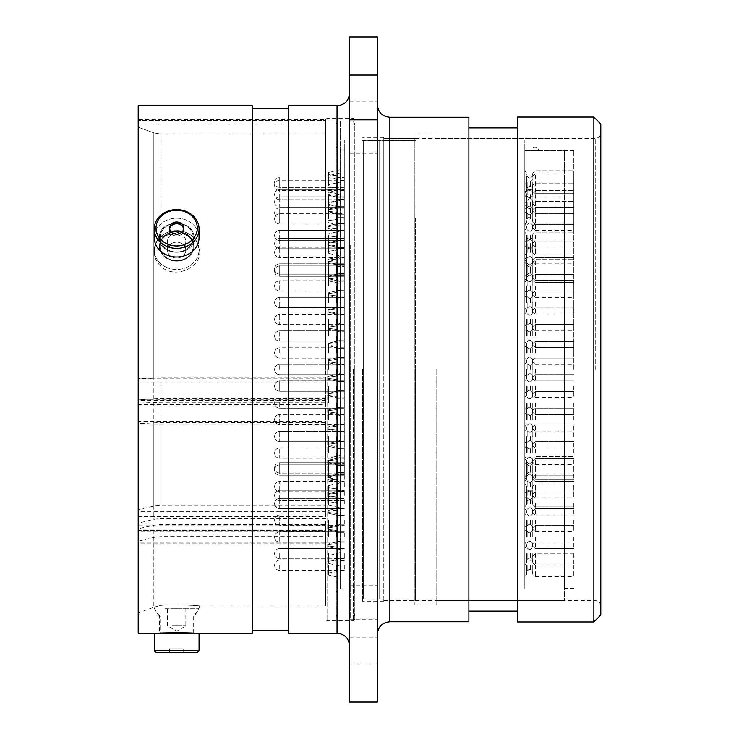 <?xml version="1.0" encoding="UTF-8"?>
<svg xmlns="http://www.w3.org/2000/svg" width="739" height="739" viewBox="0 0 739 739"><rect width="100%" height="100%" fill="white"/><g stroke="black" fill="none" stroke-linecap="round" stroke-linejoin="round"><path stroke-width="0.55" stroke-dasharray="3.69 2.77" d="M354.812 369.5L354.812 619.374L354.812 369.5M362.526 369.5L362.526 601.601L362.526 369.5M138.202 509.596L138.202 516.524L325.659 516.524L325.659 369.5L325.659 516.524L325.659 505.319L160.963 505.319L153.841 506.095L138.202 509.596L138.202 423.678L138.202 424.177L325.659 424.177L325.659 422.477L160.963 422.477L138.202 423.678M325.659 378.839L325.659 382.765L138.202 382.765L138.202 399.762L325.659 399.762L325.659 403.06L325.659 402.182L160.963 402.182L138.202 403.06L138.202 399.762L138.202 404.464L325.659 404.464L325.659 398.543L160.963 398.543L138.202 399.753L138.202 127.163L138.202 378.839L325.659 378.839L325.659 377.98L160.963 377.98L138.202 378.58M199.733 251.26C200.879 268.174 174.561 279.407 160.963 266.419C156.298 261.902 153.971 256.645 153.971 250.66L156.862 241.006L153.971 250.66C153.971 256.655 156.298 261.902 160.963 266.419C174.506 279.397 200.906 268.183 199.733 251.26L196.962 241.764L180.464 231.861L160.963 236.729L156.862 241.006L160.963 236.729L180.445 231.852L196.962 241.764L199.733 251.26M159.448 246.235A17.219 14.909 180 0 0 176.667 261.144A17.219 14.909 180 0 0 193.886 246.235A17.219 14.909 180 0 0 176.667 231.316A17.219 14.909 180 0 0 159.448 246.235A17.219 14.909 180 0 1 176.667 231.316A17.219 14.909 180 0 1 193.886 246.235A17.219 14.909 180 0 1 176.667 261.144A17.219 14.909 180 0 1 159.448 246.235L159.448 237.625C158.386 218.689 194.93 218.689 193.886 237.625L193.886 246.235L193.886 237.625C194.957 257.126 158.405 257.2 159.448 237.625L159.448 246.235M159.448 237.625C158.386 257.163 194.93 257.163 193.886 237.625C194.957 218.726 158.405 218.661 159.448 237.625M159.448 633.258L193.886 633.258C194.93 632.649 158.386 632.649 159.448 633.258L159.448 616.04L193.886 616.04A24.027 24.027 0 0 0 199.733 605.971C200.879 605.777 174.561 603.929 160.963 605.352L153.971 607.181L160.963 605.352C174.506 603.929 200.906 605.777 199.733 605.971L325.659 605.971L325.659 524.468L160.963 524.468L153.841 525.244L138.202 528.745L138.202 530.519L325.659 530.519L325.659 524.468M193.886 633.258L193.886 616.04L159.448 616.04A24.027 24.027 0 0 1 153.971 607.181L153.841 525.244M377.38 369.5L377.38 634.228L377.38 369.5M349.538 369.5L349.538 93.243L349.538 369.5M600.798 614.996L600.798 124.004M593.86 117.058L593.86 621.942M377.38 127.228L377.38 101.188L377.38 127.228M349.538 127.228L349.538 101.188L349.538 127.228M377.38 611.772L377.38 637.812L377.38 611.772M349.538 611.772L349.538 637.812L349.538 611.772M349.538 36.95L349.538 619.162L377.38 619.162L377.38 36.95M414.875 369.5L414.875 600.558L414.875 138.498L414.875 140.447L383.772 140.447L383.772 138.498L414.875 138.498L414.875 140.447L383.772 140.447L383.772 601.601L383.772 137.399L383.772 369.5L383.772 138.498L414.875 138.498L414.875 605.065L414.875 369.5M436.121 369.5L436.121 605.065L436.121 369.5M517.485 117.058L517.485 621.942M468.886 117.27L468.886 621.73M288.441 105.742L288.441 633.258M252.341 105.742L252.341 633.258M138.202 105.742L138.202 633.258M153.841 398.764L153.841 132.872L138.202 127.163L138.202 119.626L138.202 124.115L325.659 124.115L325.659 134.138L160.963 134.138L153.841 132.872L138.202 127.163L138.202 124.115L325.659 124.115L325.659 134.138L160.963 134.138L153.841 132.872L153.841 378.091M325.659 398.543L325.659 377.98M325.659 369.5L325.659 120.383L325.659 369.5M325.659 424.177L325.659 421.267L138.202 421.267L138.202 404.464M138.202 421.267L138.202 424.177M325.659 530.519L325.659 531.313L325.659 529.965L138.202 529.965L138.202 516.524M138.202 529.965L138.202 530.519M138.202 541.207L138.202 544.089L138.202 542.934L325.659 542.934L325.659 536.551L160.963 536.551L153.841 537.392L138.202 541.207L138.202 612.917L138.202 528.745M138.202 530.26L138.202 525.059L325.659 525.059L325.659 530.26L138.202 530.26L138.202 542.934M138.202 402.792L138.202 525.059M138.202 382.765L138.202 378.839M325.659 505.319L325.659 422.477M325.659 536.551L325.659 605.971M325.659 402.182L325.659 518.492L160.963 518.492L153.841 519.332L138.202 523.147M349.538 619.162L349.538 702.05M377.38 619.162L377.38 663.918L349.538 663.918M377.38 702.05L377.38 663.918M600.798 369.5L600.798 606.109L600.798 369.5M252.341 369.5L252.341 630.552L252.341 369.5M468.886 369.5L468.886 611.107L468.886 369.5M325.659 525.059L325.659 518.492M325.659 120.383L325.659 119.626L325.659 120.383L138.202 120.383L325.659 120.383M186.976 243.574A20.637 17.865 0 0 1 158.793 237.034A20.637 17.865 0 0 1 166.349 212.62A20.637 17.865 0 0 1 194.533 219.16A20.637 17.865 0 0 1 186.976 243.574M165.462 212.185A22.392 19.399 180 0 0 154.266 228.979A22.392 19.399 180 0 0 187.863 245.773A22.392 19.399 180 0 0 199.059 228.979A22.392 19.399 180 0 0 165.462 212.185M182.773 225.044A7.057 6.106 0 0 1 183.715 228.102A7.057 6.106 0 0 1 178.487 233.995A7.057 6.106 0 0 1 170.552 231.15A7.057 6.106 0 0 1 169.61 228.102A7.057 6.106 0 0 1 174.838 222.199A7.057 6.106 0 0 1 182.773 225.044M182.773 226.808A7.057 6.106 0 0 1 183.715 229.866A7.057 6.106 0 0 1 178.487 235.759A7.057 6.106 0 0 1 170.552 232.914A7.057 6.106 0 0 1 169.61 229.866A7.057 6.106 0 0 1 174.838 223.963A7.057 6.106 0 0 1 182.773 226.808M187.863 254.419A22.392 19.399 0 0 1 154.266 237.625A22.392 19.399 0 0 1 165.462 220.822A22.392 19.399 0 0 1 199.059 237.625A22.392 19.399 0 0 1 187.863 254.419M184.962 258.678A16.591 14.374 0 0 1 160.067 246.235A16.591 14.374 0 0 1 168.363 233.783A16.591 14.374 0 0 1 193.258 246.235A16.591 14.374 0 0 1 184.962 258.678M184.962 250.068A16.591 14.374 0 0 1 160.067 237.625A16.591 14.374 0 0 1 168.363 225.173A16.591 14.374 0 0 1 193.258 237.625A16.591 14.374 0 0 1 184.962 250.068M165.49 233.348A22.355 19.362 0 0 1 189.563 234.309A22.355 19.362 0 0 1 187.845 266.881A22.355 19.362 0 0 1 157.832 260.553A22.355 19.362 0 0 1 163.772 234.3A22.355 19.362 0 0 1 165.49 233.348M172.085 234.429A9.164 7.935 0 0 1 185.831 241.302A9.164 7.935 0 0 1 181.249 248.175A9.164 7.935 0 0 1 167.494 241.302A9.164 7.935 0 0 1 172.085 234.429M172.085 243.242A9.164 7.935 0 0 1 185.831 250.115A9.164 7.935 0 0 1 181.249 256.987A9.164 7.935 0 0 1 167.494 250.115A9.164 7.935 0 0 1 172.085 243.242M156.031 652.306L197.295 652.306M199.059 650.542L154.266 650.542M182.773 652.306L169.61 652.306L182.773 652.306M182.773 648.777L169.61 648.777L182.773 648.777M184.962 616.04L160.067 616.04L184.962 616.04M184.962 633.258L160.067 633.258L184.962 633.258M165.49 608.262L199.022 608.262L165.49 608.262M172.085 625.896L185.831 625.896L172.085 625.896M172.085 608.262L185.831 608.262L172.085 608.262M169.684 228.979A7.057 6.106 -0 0 0 169.61 229.866A7.057 6.106 -0 0 0 174.838 235.759A7.057 6.106 -0 0 0 182.773 232.914A7.057 6.106 -0 0 0 183.715 229.866A7.057 6.106 -0 0 0 183.642 228.979M199.059 228.979L199.059 237.625A22.392 19.399 0 0 0 187.863 220.822A22.392 19.399 0 0 0 154.266 237.625L154.266 228.979M184.962 233.783A16.591 14.374 0 0 0 160.067 246.235A16.591 14.374 0 0 0 168.363 258.678A16.591 14.374 0 0 0 193.258 246.235A16.591 14.374 0 0 0 184.962 233.783M184.962 225.173A16.591 14.374 0 0 0 160.067 237.625A16.591 14.374 0 0 0 168.363 250.068A16.591 14.374 0 0 0 193.258 237.625A16.591 14.374 0 0 0 184.962 225.173M165.49 266.881A22.355 19.362 0 0 0 195.493 260.553A22.355 19.362 0 0 0 189.563 234.3A22.355 19.362 0 0 0 187.845 233.348A22.355 19.362 0 0 0 163.762 234.309A22.355 19.362 0 0 0 165.49 266.881M172.085 248.175A9.164 7.935 0 0 0 185.831 241.302A9.164 7.935 0 0 0 181.249 234.429A9.164 7.935 0 0 0 167.494 241.302A9.164 7.935 0 0 0 172.085 248.175M172.085 256.987A9.164 7.935 0 0 0 185.831 250.115A9.164 7.935 0 0 0 181.249 243.242A9.164 7.935 0 0 0 167.494 250.115A9.164 7.935 0 0 0 172.085 256.987M344.3 369.5L344.3 140.392L344.3 369.5M354.812 491.694L354.812 125.113L354.812 491.694M336.069 247.306L336.069 613.887L336.069 247.306M336.069 481.422L336.069 145.666L336.069 481.422M344.3 479.334L344.3 149.832L344.3 479.334M363.283 369.5L363.283 598.608L363.283 140.539L379.116 140.539L379.116 598.895L379.116 140.262L379.116 369.5L379.116 140.539L363.283 140.262L363.283 598.895L363.283 369.5M379.116 140.262L363.283 140.262L379.116 140.262M327.811 352.928L327.811 394.885L327.811 352.928M327.811 335.996L327.811 310.611L327.811 335.996M327.811 403.004L327.811 428.389L327.811 403.004M327.811 302.491L327.811 277.107L327.811 302.491M327.811 436.509L327.811 453.09L327.811 436.509M327.811 268.978L327.811 234.78L327.811 268.978M327.811 470.022L327.811 504.22L327.811 470.022M327.811 235.473L327.811 210.088L327.811 235.473M327.811 503.527L327.811 528.912L327.811 503.527M327.811 201.969L327.811 210.772L327.811 201.969M327.811 537.031L327.811 562.416L327.811 537.031M327.811 185.397L327.811 176.584L327.811 185.397M327.811 182.219L327.811 173.416L327.811 182.219M327.811 194.56L327.811 203.373L327.811 194.56M327.811 212.906L327.811 204.093L327.811 212.906M327.811 271.102L327.811 262.29L327.811 271.102M327.811 467.898L327.811 476.71L327.811 467.898M327.811 565.243L327.811 574.055L327.811 565.243M337.252 352.928L337.252 347.081L337.252 352.928M337.252 335.996L337.252 330.148L337.252 335.996M337.252 369.5L337.252 375.347L337.252 369.5M337.252 403.004L337.252 408.852L337.252 403.004M337.252 419.586L337.252 413.738L337.252 419.586M337.252 319.414L337.252 325.262L337.252 319.414M337.252 302.491L337.252 296.644L337.252 302.491M337.252 386.072L337.252 391.919L337.252 386.072M337.252 436.509L337.252 442.356L337.252 436.509M337.252 453.09L337.252 458.937L337.252 453.09M337.252 285.91L337.252 291.757L337.252 285.91M337.252 268.978L337.252 274.825L337.252 268.978M337.252 470.022L337.252 464.175L337.252 470.022M337.252 486.595L337.252 492.442L337.252 486.595M337.252 252.405L337.252 258.253L337.252 252.405M337.252 235.473L337.252 241.32L337.252 235.473M337.252 503.527L337.252 497.68L337.252 503.527M337.252 520.099L337.252 525.946L337.252 520.099M337.252 218.901L337.252 224.748L337.252 218.901M337.252 201.969L337.252 207.816L337.252 201.969M337.252 537.031L337.252 542.879L337.252 537.031M337.252 185.397L337.252 179.549L337.252 185.397M337.252 182.219L337.252 188.066L337.252 182.219M337.252 194.56L337.252 200.408L337.252 194.56M337.252 212.906L337.252 218.753L337.252 212.906M337.252 243.584L337.252 249.431L337.252 243.584M337.252 271.102L337.252 265.255L337.252 271.102M337.252 467.898L337.252 473.745L337.252 467.898M337.252 495.416L337.252 489.569L337.252 495.416M337.252 565.243L337.252 571.09L337.252 565.243M337.252 553.603L337.252 559.451L337.252 553.603M340.171 352.928L340.171 340.43L340.171 352.928M340.171 335.996L340.171 323.497L340.171 335.996M340.171 369.5L340.171 151.005L340.171 369.5M340.171 403.004L340.171 415.503L340.171 403.004M340.171 419.586L340.171 407.087L340.171 419.586M340.171 319.414L340.171 331.913L340.171 319.414M340.171 302.491L340.171 314.99L340.171 302.491M340.171 386.072L340.171 398.57L340.171 386.072M340.171 436.509L340.171 424.01L340.171 436.509M340.171 453.09L340.171 440.592L340.171 453.09M327.811 453.09L327.811 461.893L327.811 453.09M340.171 285.91L340.171 298.408L340.171 285.91M340.171 268.978L340.171 281.476L340.171 268.978M340.171 470.022L340.171 457.524L340.171 470.022M340.171 486.595L340.171 474.096L340.171 486.595M340.171 252.405L340.171 239.907L340.171 252.405M340.171 235.473L340.171 222.975L340.171 235.473M340.171 503.527L340.171 491.029L340.171 503.527M340.171 520.099L340.171 507.601L340.171 520.099M340.171 218.901L340.171 206.403L340.171 218.901M340.171 201.969L340.171 214.467L340.171 201.969M340.171 537.031L340.171 524.533L340.171 537.031M340.171 185.397L340.171 172.898L340.171 185.397M340.171 182.219L340.171 169.721L340.171 182.219M340.171 194.56L340.171 182.062L340.171 194.56M340.171 212.906L340.171 200.408L340.171 212.906M340.171 243.584L340.171 256.082L340.171 243.584M340.171 271.102L340.171 258.604L340.171 271.102M340.171 467.898L340.171 480.396L340.171 467.898M340.171 495.416L340.171 482.918L340.171 495.416M340.171 565.243L340.171 552.744L340.171 565.243M340.171 553.603L340.171 566.102L340.171 553.603M344.3 352.928L344.3 347.755L344.3 352.928M344.3 335.996L344.3 330.832L344.3 335.996M344.3 403.004L344.3 408.168L344.3 403.004M344.3 419.586L344.3 414.413L344.3 419.586M344.3 319.414L344.3 324.587L344.3 319.414M344.3 302.491L344.3 297.318L344.3 302.491M344.3 386.072L344.3 391.245L344.3 386.072M344.3 436.509L344.3 441.682L344.3 436.509M344.3 453.09L344.3 447.926L344.3 453.09M344.3 285.91L344.3 291.074L344.3 285.91M344.3 268.978L344.3 274.151L344.3 268.978M344.3 470.022L344.3 464.849L344.3 470.022M344.3 486.595L344.3 481.431L344.3 486.595M344.3 252.405L344.3 247.242L344.3 252.405M344.3 235.473L344.3 230.309L344.3 235.473M344.3 503.527L344.3 498.363L344.3 503.527M344.3 520.099L344.3 525.263L344.3 520.099M344.3 218.901L344.3 213.737L344.3 218.901M344.3 201.969L344.3 207.132L344.3 201.969M344.3 537.031L344.3 531.868L344.3 537.031M344.3 185.397L344.3 180.224L344.3 185.397M344.3 182.219L344.3 177.055L344.3 182.219M344.3 194.56L344.3 199.733L344.3 194.56M344.3 212.906L344.3 207.742L344.3 212.906M344.3 243.584L344.3 248.757L344.3 243.584M344.3 271.102L344.3 265.929L344.3 271.102M344.3 467.898L344.3 473.071L344.3 467.898M344.3 495.416L344.3 490.243L344.3 495.416M344.3 565.243L344.3 570.416L344.3 565.243M344.3 553.603L344.3 558.776L344.3 553.603M327.811 553.603L327.811 562.416L327.811 553.603M327.811 520.099L327.811 528.912L327.811 520.099M327.811 386.072L327.811 394.885L327.811 386.072M327.811 486.595L327.811 495.398L327.811 486.595L328.559 485.662L328.559 495.416L328.559 485.662L328.559 495.416L328.559 485.662L327.811 486.604M327.811 419.586L327.811 428.389L327.811 419.586M327.811 369.5L327.811 378.303L327.811 369.5M379.116 369.5L379.116 598.608L379.116 140.493L415.494 140.493L379.116 140.216L379.116 598.895L379.116 369.5M415.494 369.5L415.494 598.895L415.494 369.5M415.494 140.216L379.116 140.216L415.494 140.216M573.797 352.928L573.797 341.464L573.797 352.928M573.797 335.996L573.797 324.541L573.797 335.996M573.797 369.5L573.797 150.525L573.797 369.5M573.797 403.004L573.797 414.459L573.797 403.004M573.797 419.586L573.797 408.131L573.797 419.586M573.797 319.414L573.797 330.869L573.797 319.414M573.797 302.491L573.797 313.946L573.797 302.491M573.797 386.072L573.797 397.536L573.797 386.072M573.797 436.509L573.797 425.054L573.797 436.509M573.797 453.09L573.797 441.636L573.797 453.09M573.797 285.91L573.797 297.364L573.797 285.91M573.797 268.978L573.797 280.441L573.797 268.978M573.797 470.022L573.797 458.559L573.797 470.022M573.797 486.595L573.797 498.049L573.797 486.595M573.797 252.405L573.797 240.951L573.797 252.405M573.797 235.473L573.797 246.928L573.797 235.473M573.797 503.527L573.797 514.981L573.797 503.527M573.797 520.099L573.797 531.553L573.797 520.099M573.797 218.901L573.797 230.356L573.797 218.901M573.797 201.969L573.797 213.423L573.797 201.969M573.797 537.031L573.797 548.486L573.797 537.031M573.797 185.397L573.797 173.933L573.797 185.397M573.797 182.219L573.797 193.673L573.797 182.219M573.797 194.56L573.797 206.015L573.797 194.56M573.797 212.906L573.797 224.36L573.797 212.906M573.797 243.584L573.797 255.047L573.797 243.584M573.797 271.102L573.797 259.638L573.797 271.102M573.797 467.898L573.797 479.362L573.797 467.898M573.797 495.416L573.797 483.953L573.797 495.416M573.797 565.243L573.797 576.697L573.797 565.243M573.797 553.603L573.797 565.067L573.797 553.603M573.797 150.525L531.581 150.525A3.473 3.473 0 0 1 535.054 147.052A3.473 3.473 0 0 1 538.519 150.525L524.819 150.525L524.819 588.475L524.819 150.525L564.485 150.525L564.485 588.475L564.485 150.525M524.819 352.928L524.819 341.584L524.819 352.928M524.819 335.996L524.819 324.652L524.819 335.996M524.819 403.004L524.819 414.348L524.819 403.004M524.819 419.586L524.819 408.242L524.819 419.586M524.819 319.414L524.819 330.758L524.819 319.414M524.819 302.491L524.819 291.148L524.819 302.491M524.819 386.072L524.819 397.416L524.819 386.072M524.819 436.509L524.819 447.852L524.819 436.509M524.819 453.09L524.819 441.746L524.819 453.09M524.819 285.91L524.819 297.254L524.819 285.91M524.819 268.978L524.819 280.321L524.819 268.978M524.819 470.022L524.819 458.679L524.819 470.022M524.819 486.595L524.819 497.938L524.819 486.595M524.819 252.405L524.819 241.062L524.819 252.405M524.819 235.473L524.819 246.817L524.819 235.473M524.819 503.527L524.819 492.183L524.819 503.527M524.819 520.099L524.819 531.443L524.819 520.099M524.819 218.901L524.819 207.557L524.819 218.901M524.819 201.969L524.819 213.312L524.819 201.969M524.819 537.031L524.819 548.375L524.819 537.031M524.819 185.397L524.819 174.053L524.819 185.397M524.819 182.219L524.819 193.563L524.819 182.219M524.819 194.56L524.819 205.904L524.819 194.56M524.819 212.906L524.819 201.562L524.819 212.906M524.819 243.584L524.819 254.927L524.819 243.584M524.819 271.102L524.819 259.758L524.819 271.102M524.819 467.898L524.819 479.241L524.819 467.898M524.819 495.416L524.819 484.073L524.819 495.416M524.819 565.243L524.819 576.586L524.819 565.243M524.819 553.603L524.819 564.947L524.819 553.603M524.819 369.5L524.819 140.392L524.819 369.5M274.566 386.044C274.899 382.904 276.617 381.185 279.712 380.908C276.617 381.185 274.899 382.904 274.566 386.044C274.899 382.904 276.617 381.185 279.712 380.908L344.3 380.908L279.712 380.908L344.3 380.908L279.712 380.908L279.712 391.245L279.712 380.908C276.617 381.185 274.899 382.904 274.566 386.044L274.566 386.044C274.899 389.204 276.617 390.913 279.712 391.19L279.712 380.862L279.712 391.19L344.3 391.19L344.3 380.862L344.3 391.19M274.566 182.219L274.566 182.219C274.899 179.041 276.617 177.332 279.712 177.055L279.712 187.383L279.712 177.055C276.617 177.332 274.899 179.041 274.566 182.191M274.566 194.56L274.566 194.56C274.899 191.383 276.617 189.674 279.712 189.396L279.712 199.733L279.712 189.396C276.617 189.674 274.899 191.383 274.566 194.533M274.566 212.906L274.566 212.906C274.899 216.084 276.617 217.793 279.712 218.07L279.712 207.742L279.712 218.07C276.617 217.793 274.899 216.084 274.566 212.934M274.566 243.584L274.566 243.584C274.899 246.761 276.617 248.48 279.712 248.757L279.712 238.42L279.712 248.757C276.617 248.48 274.899 246.761 274.566 243.611M274.566 271.102L274.566 271.102C274.899 274.271 276.617 275.989 279.712 276.266L279.712 265.929L279.712 276.266C276.617 275.989 274.899 274.271 274.566 271.13M274.566 302.491L274.566 302.491C274.899 299.313 276.617 297.595 279.712 297.318L279.712 307.655L279.712 297.318C276.617 297.595 274.899 299.313 274.566 302.463C274.899 299.313 276.617 297.595 279.712 297.318C276.617 297.595 274.899 299.313 274.566 302.463C274.899 299.313 276.617 297.595 279.712 297.318C276.617 297.595 274.899 299.313 274.566 302.463C274.899 299.313 276.617 297.595 279.712 297.318C276.617 297.595 274.899 299.313 274.566 302.463M274.566 335.996L274.566 335.996C274.899 339.173 276.617 340.882 279.712 341.159L279.712 330.832L279.712 341.159C276.617 340.882 274.899 339.173 274.566 336.023C274.899 339.173 276.617 340.882 279.712 341.159C276.617 340.882 274.899 339.173 274.566 336.023C274.899 339.173 276.617 340.882 279.712 341.159C276.617 340.882 274.899 339.173 274.566 336.023C274.899 339.173 276.617 340.882 279.712 341.159C276.617 340.882 274.899 339.173 274.566 336.023M274.566 403.004L274.566 403.004C274.899 399.827 276.617 398.118 279.712 397.841L279.712 408.168L279.712 397.841C276.617 398.118 274.899 399.827 274.566 402.977C274.899 399.827 276.617 398.118 279.712 397.841C276.617 398.118 274.899 399.827 274.566 402.977C274.899 399.827 276.617 398.118 279.712 397.841C276.617 398.118 274.899 399.827 274.566 402.977C274.899 399.827 276.617 398.118 279.712 397.841C276.617 398.118 274.899 399.827 274.566 402.977M274.566 436.509L274.566 436.509C274.899 439.687 276.617 441.405 279.712 441.682L279.712 431.345L279.712 441.682C276.617 441.405 274.899 439.687 274.566 436.537C274.899 439.687 276.617 441.405 279.712 441.682C276.617 441.405 274.899 439.687 274.566 436.537C274.899 439.687 276.617 441.405 279.712 441.682C276.617 441.405 274.899 439.687 274.566 436.537C274.899 439.687 276.617 441.405 279.712 441.682C276.617 441.405 274.899 439.687 274.566 436.537M274.566 467.898L274.566 467.898C274.899 464.729 276.617 463.011 279.712 462.734L279.712 473.071L279.712 462.734C276.617 463.011 274.899 464.729 274.566 467.87M274.566 495.416L274.566 495.416C274.899 492.239 276.617 490.52 279.712 490.243L279.712 500.58L279.712 490.243C276.617 490.52 274.899 492.239 274.566 495.389M274.566 520.099L274.566 520.099C274.899 523.277 276.617 524.995 279.712 525.263L279.712 514.935L279.712 525.263C276.617 524.995 274.899 523.277 274.566 520.127C274.899 523.277 276.617 524.995 279.712 525.263C276.617 524.995 274.899 523.277 274.566 520.127C274.899 523.277 276.617 524.995 279.712 525.263L344.3 525.263M274.566 537.031L274.566 537.031C274.899 533.854 276.617 532.145 279.712 531.868L279.712 542.195L279.712 531.868C276.617 532.145 274.899 533.854 274.566 537.004C274.899 533.854 276.617 532.145 279.712 531.868C276.617 532.145 274.899 533.854 274.566 537.004M274.566 201.969L274.566 201.969C274.899 205.146 276.617 206.855 279.712 207.132L279.712 196.805L279.712 207.132C276.617 206.855 274.899 205.146 274.566 201.996M274.566 218.901L274.566 218.901C274.899 215.723 276.617 214.005 279.712 213.737L279.712 224.065L279.712 213.737C276.617 214.005 274.899 215.723 274.566 218.873C274.899 215.723 276.617 214.005 279.712 213.737L344.3 213.737M274.566 235.473L274.566 235.473C274.899 232.295 276.617 230.586 279.712 230.309L279.712 240.637L279.712 230.309C276.617 230.586 274.899 232.295 274.566 235.445C274.899 232.295 276.617 230.586 279.712 230.309C276.617 230.586 274.899 232.295 274.566 235.445M274.566 252.405L274.566 252.405C274.899 255.583 276.617 257.292 279.712 257.569L279.712 247.242L279.712 257.569C276.617 257.292 274.899 255.583 274.566 252.433C274.899 255.583 276.617 257.292 279.712 257.569C276.617 257.292 274.899 255.583 274.566 252.433C274.899 255.583 276.617 257.292 279.712 257.569L344.3 257.569M274.566 486.595L274.566 486.595C274.899 483.417 276.617 481.708 279.712 481.431L279.712 491.758L279.712 481.431C276.617 481.708 274.899 483.417 274.566 486.567C274.899 483.417 276.617 481.708 279.712 481.431C276.617 481.708 274.899 483.417 274.566 486.567C274.899 483.417 276.617 481.708 279.712 481.431L344.3 481.431M274.566 503.527L274.566 503.527C274.899 506.705 276.617 508.414 279.712 508.691L279.712 498.363L279.712 508.691C276.617 508.414 274.899 506.705 274.566 503.555C274.899 506.705 276.617 508.414 279.712 508.691C276.617 508.414 274.899 506.705 274.566 503.555M274.566 268.978L274.566 268.978C274.899 272.155 276.617 273.873 279.712 274.151L279.712 263.814L279.712 274.151C276.617 273.873 274.899 272.155 274.566 269.005C274.899 272.155 276.617 273.873 279.712 274.151C276.617 273.873 274.899 272.155 274.566 269.005M274.566 285.91L274.566 285.91C274.899 282.732 276.617 281.023 279.712 280.746L279.712 291.074L279.712 280.746C276.617 281.023 274.899 282.732 274.566 285.882C274.899 282.732 276.617 281.023 279.712 280.746C276.617 281.023 274.899 282.732 274.566 285.882C274.899 282.732 276.617 281.023 279.712 280.746L344.3 280.746M274.566 319.414L274.566 319.414C274.899 322.592 276.617 324.31 279.712 324.587L279.712 314.251L279.712 324.587C276.617 324.31 274.899 322.592 274.566 319.442C274.899 322.592 276.617 324.31 279.712 324.587C276.617 324.31 274.899 322.592 274.566 319.442C274.899 322.592 276.617 324.31 279.712 324.587L344.3 324.587M274.566 419.586L274.566 419.586C274.899 416.408 276.617 414.69 279.712 414.413L279.712 424.749L279.712 414.413C276.617 414.69 274.899 416.408 274.566 419.558C274.899 416.408 276.617 414.69 279.712 414.413C276.617 414.69 274.899 416.408 274.566 419.558C274.899 416.408 276.617 414.69 279.712 414.413L344.3 414.413M274.566 453.09L274.566 453.09C274.899 456.268 276.617 457.977 279.712 458.254L279.712 447.926L279.712 458.254C276.617 457.977 274.899 456.268 274.566 453.118C274.899 456.268 276.617 457.977 279.712 458.254C276.617 457.977 274.899 456.268 274.566 453.118C274.899 456.268 276.617 457.977 279.712 458.254L344.3 458.254M274.566 470.022L274.566 470.022C274.899 466.845 276.617 465.127 279.712 464.849L279.712 475.186L279.712 464.849C276.617 465.127 274.899 466.845 274.566 469.995C274.899 466.845 276.617 465.127 279.712 464.849C276.617 465.127 274.899 466.845 274.566 469.995M415.494 217.811L415.494 600.558L415.494 217.811M564.485 217.811L564.485 600.558L564.485 217.811M325.659 511.37L138.202 511.37M325.659 400.252L138.202 400.252M389.878 621.73L389.878 117.27M337.039 105.742L337.039 633.258M595.246 369.5L595.246 138.442L595.246 369.5M327.044 369.5L327.044 620.76L327.044 369.5M353.427 369.5L353.427 620.76L353.427 369.5M160.963 398.543L160.963 377.98M160.963 236.729L160.963 134.138L160.963 236.729M160.963 505.319L160.963 422.477M153.841 506.095L153.841 422.69M160.963 536.551L160.963 524.468M153.841 537.392L153.841 607.227L138.202 612.917M160.963 402.182L160.963 518.492M153.841 402.293L153.841 519.332M325.659 403.041L138.202 403.041M325.659 543.119L138.202 543.119M350.646 245.228L350.646 618.053L350.646 245.228M340.236 493.772L340.236 120.947L340.236 493.772M340.236 259.666L340.236 589.168L340.236 259.666M328.559 352.928L328.559 343.173L328.559 352.928M328.559 335.996L328.559 326.241L328.559 335.996M328.559 369.5L328.559 359.745L328.559 369.5M328.559 403.004L328.559 393.25L328.559 403.004M328.559 419.586L328.559 409.831L328.559 419.586M328.559 319.414L328.559 329.169L328.559 319.414M328.559 302.491L328.559 292.736L328.559 302.491M328.559 386.072L328.559 395.827L328.559 386.072M328.559 436.509L328.559 446.264L328.559 436.509M328.559 453.09L328.559 443.335L328.559 453.09M328.559 285.91L328.559 276.155L328.559 285.91M328.559 268.978L328.559 278.732L328.559 268.978M328.559 470.022L328.559 460.268L328.559 470.022M328.559 486.595L328.559 496.349L328.559 486.595M328.559 252.405L328.559 242.651L328.559 252.405M328.559 235.473L328.559 245.228L328.559 235.473M328.559 503.527L328.559 493.772L328.559 503.527M328.559 520.099L328.559 529.854L328.559 520.099M328.559 218.901L328.559 209.146L328.559 218.901M328.559 201.969L328.559 211.723L328.559 201.969M328.559 537.031L328.559 527.276L328.559 537.031M328.559 185.397L328.559 175.642L328.559 185.397M328.559 182.219L328.559 172.464L328.559 182.219M328.559 194.56L328.559 204.315L328.559 194.56M328.559 212.906L328.559 203.151L328.559 212.906M328.559 243.584L328.559 253.338L328.559 243.584M328.559 271.102L328.559 261.347L328.559 271.102M328.559 467.898L328.559 477.653L328.559 467.898M328.559 565.243L328.559 574.997L328.559 565.243M328.559 553.603L328.559 563.358L328.559 553.603M336.651 352.928L336.651 346.388L336.651 352.928M337.945 352.928L337.945 348.198L337.945 352.928M336.651 335.996L336.651 342.526L336.651 335.996M337.945 335.996L337.945 331.275L337.945 335.996M336.651 369.5L336.651 376.031L336.651 369.5M337.945 369.5L337.945 364.78L337.945 369.5M336.651 403.004L336.651 409.535L336.651 403.004M337.945 403.004L337.945 407.725L337.945 403.004M336.651 419.586L336.651 413.046L336.651 419.586M337.945 419.586L337.945 414.865L337.945 419.586M336.651 319.414L336.651 325.954L336.651 319.414M337.945 319.414L337.945 324.135L337.945 319.414M336.651 302.491L336.651 295.951L336.651 302.491M337.945 302.491L337.945 307.212L337.945 302.491M336.651 386.072L336.651 392.612L336.651 386.072M337.945 386.072L337.945 390.802L337.945 386.072M336.651 436.509L336.651 443.049L336.651 436.509M337.945 436.509L337.945 431.788L337.945 436.509M336.651 453.09L336.651 459.621L336.651 453.09M337.945 453.09L337.945 448.37L337.945 453.09M336.651 285.91L336.651 292.441L336.651 285.91M337.945 285.91L337.945 281.189L337.945 285.91M336.651 268.978L336.651 275.518L336.651 268.978M337.945 268.978L337.945 273.707L337.945 268.978M336.651 470.022L336.651 463.482L336.651 470.022M337.945 470.022L337.945 465.293L337.945 470.022M336.651 486.595L336.651 493.125L336.651 486.595M337.945 486.595L337.945 481.874L337.945 486.595M336.651 252.405L336.651 258.936L336.651 252.405M337.945 252.405L337.945 247.685L337.945 252.405M336.651 235.473L336.651 242.013L336.651 235.473M337.945 235.473L337.945 230.753L337.945 235.473M336.651 503.527L336.651 496.987L336.651 503.527M337.945 503.527L337.945 498.807L337.945 503.527M336.651 520.099L336.651 526.63L336.651 520.099M337.945 520.099L337.945 515.379L337.945 520.099M336.651 218.901L336.651 225.432L336.651 218.901M337.945 218.901L337.945 223.621L337.945 218.901M336.651 201.969L336.651 208.5L336.651 201.969M337.945 201.969L337.945 206.689L337.945 201.969M336.651 537.031L336.651 530.5L336.651 537.031M337.945 537.031L337.945 532.311L337.945 537.031M336.651 185.397L336.651 178.856L336.651 185.397M337.945 185.397L337.945 190.117L337.945 185.397M336.651 182.219L336.651 188.75L336.651 182.219M337.945 182.219L337.945 186.939L337.945 182.219M336.651 194.56L336.651 201.1L336.651 194.56M337.945 194.56L337.945 189.84L337.945 194.56M336.651 212.906L336.651 219.437L336.651 212.906M337.945 212.906L337.945 217.626L337.945 212.906M336.651 243.584L336.651 250.124L336.651 243.584M337.945 243.584L337.945 248.313L337.945 243.584M336.651 271.102L336.651 264.562L336.651 271.102M337.945 271.102L337.945 266.373L337.945 271.102M336.651 467.898L336.651 474.438L336.651 467.898M337.945 467.898L337.945 472.627L337.945 467.898M336.651 495.416L336.651 488.876L336.651 495.416M337.945 495.416L337.945 490.687L337.945 495.416M336.651 565.243L336.651 571.783L336.651 565.243M337.945 565.243L337.945 560.522L337.945 565.243M336.651 553.603L336.651 560.144L336.651 553.603M337.945 553.603L337.945 558.324L337.945 553.603M328.559 495.416L328.559 505.162L328.559 495.416M532.884 352.928L532.884 343.533L532.884 352.928M535.341 352.928L535.341 341.464L535.341 352.928M532.884 335.996L532.884 326.601L532.884 335.996M535.341 335.996L535.341 324.541L535.341 335.996M532.884 369.5L532.884 378.895L532.884 369.5M535.341 369.5L535.341 380.954L535.341 369.5M532.884 403.004L532.884 412.399L532.884 403.004M535.341 403.004L535.341 414.459L535.341 403.004M532.884 419.586L532.884 410.191L532.884 419.586M535.341 419.586L535.341 408.131L535.341 419.586M532.884 319.414L532.884 328.809L532.884 319.414M535.341 319.414L535.341 330.869L535.341 319.414M532.884 302.491L532.884 293.097L532.884 302.491M535.341 302.491L535.341 313.946L535.341 302.491M532.884 386.072L532.884 395.467L532.884 386.072M535.341 386.072L535.341 397.536L535.341 386.072M532.884 436.509L532.884 445.903L532.884 436.509M535.341 436.509L535.341 425.054L535.341 436.509M532.884 453.09L532.884 443.696L532.884 453.09M535.341 453.09L535.341 441.636L535.341 453.09M532.884 285.91L532.884 295.304L532.884 285.91M535.341 285.91L535.341 297.364L535.341 285.91M532.884 268.978L532.884 278.372L532.884 268.978M535.341 268.978L535.341 280.441L535.341 268.978M532.884 470.022L532.884 460.628L532.884 470.022M535.341 470.022L535.341 458.559L535.341 470.022M532.884 486.595L532.884 495.989L532.884 486.595M535.341 486.595L535.341 498.049L535.341 486.595M532.884 252.405L532.884 261.8L532.884 252.405M535.341 252.405L535.341 240.951L535.341 252.405M532.884 235.473L532.884 244.868L532.884 235.473M535.341 235.473L535.341 246.928L535.341 235.473M532.884 503.527L532.884 494.132L532.884 503.527M535.341 503.527L535.341 514.981L535.341 503.527M532.884 520.099L532.884 529.494L532.884 520.099M535.341 520.099L535.341 531.553L535.341 520.099M532.884 218.901L532.884 209.506L532.884 218.901M535.341 218.901L535.341 230.356L535.341 218.901M532.884 201.969L532.884 211.363L532.884 201.969M535.341 201.969L535.341 213.423L535.341 201.969M532.884 537.031L532.884 527.637L532.884 537.031M535.341 537.031L535.341 548.486L535.341 537.031M532.884 185.397L532.884 176.002L532.884 185.397M535.341 185.397L535.341 173.933L535.341 185.397M532.884 182.219L532.884 191.613L532.884 182.219M535.341 182.219L535.341 193.673L535.341 182.219M532.884 194.56L532.884 203.955L532.884 194.56M535.341 194.56L535.341 206.015L535.341 194.56M532.884 212.906L532.884 203.511L532.884 212.906M535.341 212.906L535.341 224.36L535.341 212.906M532.884 243.584L532.884 252.978L532.884 243.584M535.341 243.584L535.341 255.047L535.341 243.584M532.884 271.102L532.884 261.708L532.884 271.102M535.341 271.102L535.341 259.638L535.341 271.102M532.884 467.898L532.884 477.292L532.884 467.898M535.341 467.898L535.341 479.362L535.341 467.898M532.884 495.416L532.884 486.022L532.884 495.416M535.341 495.416L535.341 483.953L535.341 495.416M532.884 565.243L532.884 574.637L532.884 565.243M535.341 565.243L535.341 576.697L535.341 565.243M532.884 553.603L532.884 562.998L532.884 553.603M535.341 553.603L535.341 565.067L535.341 553.603M528.948 352.928L528.948 348.688L528.948 352.928M527.175 352.928L527.175 347.201L527.175 352.928M532.237 352.928L532.237 347.201L532.237 352.928M530.454 352.928L530.454 348.688L530.454 352.928M528.948 335.996L528.948 331.756L528.948 335.996M527.175 335.996L527.175 330.268L527.175 335.996M532.237 335.996L532.237 330.268L532.237 335.996M530.454 335.996L530.454 331.756L530.454 335.996M528.948 369.5L528.948 365.269L528.948 369.5M527.175 369.5L527.175 363.773L527.175 369.5M532.237 369.5L532.237 363.773L532.237 369.5M530.454 369.5L530.454 365.269L530.454 369.5M528.948 403.004L528.948 407.244L528.948 403.004M527.175 403.004L527.175 408.732L527.175 403.004M532.237 403.004L532.237 408.732L532.237 403.004M530.454 403.004L530.454 407.244L530.454 403.004M528.948 419.586L528.948 415.346L528.948 419.586M527.175 419.586L527.175 413.858L527.175 419.586M532.237 419.586L532.237 413.858L532.237 419.586M530.454 419.586L530.454 415.346L530.454 419.586M528.948 319.414L528.948 323.654L528.948 319.414M527.175 319.414L527.175 325.142L527.175 319.414M532.237 319.414L532.237 325.142L532.237 319.414M530.454 319.414L530.454 323.654L530.454 319.414M528.948 302.491L528.948 298.251L528.948 302.491M527.175 302.491L527.175 308.218L527.175 302.491M532.237 302.491L532.237 308.218L532.237 302.491M530.454 302.491L530.454 298.251L530.454 302.491M528.948 386.072L528.948 390.312L528.948 386.072M527.175 386.072L527.175 391.799L527.175 386.072M532.237 386.072L532.237 391.799L532.237 386.072M530.454 386.072L530.454 390.312L530.454 386.072M528.948 436.509L528.948 440.749L528.948 436.509M527.175 436.509L527.175 430.782L527.175 436.509M532.237 436.509L532.237 430.782L532.237 436.509M530.454 436.509L530.454 440.749L530.454 436.509M528.948 453.09L528.948 448.85L528.948 453.09M527.175 453.09L527.175 447.363L527.175 453.09M532.237 453.09L532.237 447.363L532.237 453.09M530.454 453.09L530.454 448.85L530.454 453.09M528.948 285.91L528.948 290.15L528.948 285.91M527.175 285.91L527.175 280.183L527.175 285.91M532.237 285.91L532.237 280.183L532.237 285.91M530.454 285.91L530.454 290.15L530.454 285.91M528.948 268.978L528.948 273.218L528.948 268.978M527.175 268.978L527.175 274.705L527.175 268.978M532.237 268.978L532.237 274.705L532.237 268.978M530.454 268.978L530.454 273.218L530.454 268.978M528.948 470.022L528.948 465.782L528.948 470.022M527.175 470.022L527.175 464.295L527.175 470.022M532.237 470.022L532.237 464.295L532.237 470.022M530.454 470.022L530.454 465.782L530.454 470.022M528.948 486.595L528.948 482.364L528.948 486.595M527.175 486.595L527.175 480.867L527.175 486.595M532.237 486.595L532.237 480.867L532.237 486.595M530.454 486.595L530.454 482.364L530.454 486.595M528.948 252.405L528.948 248.175L528.948 252.405M527.175 252.405L527.175 246.678L527.175 252.405M532.237 252.405L532.237 246.678L532.237 252.405M530.454 252.405L530.454 248.175L530.454 252.405M528.948 235.473L528.948 239.713L528.948 235.473M527.175 235.473L527.175 241.2L527.175 235.473M532.237 235.473L532.237 241.2L532.237 235.473M530.454 235.473L530.454 239.713L530.454 235.473M528.948 503.527L528.948 499.287L528.948 503.527M527.175 503.527L527.175 497.8L527.175 503.527M532.237 503.527L532.237 497.8L532.237 503.527M530.454 503.527L530.454 499.287L530.454 503.527M528.948 520.099L528.948 524.339L528.948 520.099M527.175 520.099L527.175 525.826L527.175 520.099M532.237 520.099L532.237 525.826L532.237 520.099M530.454 520.099L530.454 524.339L530.454 520.099M528.948 218.901L528.948 214.661L528.948 218.901M527.175 218.901L527.175 213.174L527.175 218.901M532.237 218.901L532.237 213.174L532.237 218.901M530.454 218.901L530.454 214.661L530.454 218.901M528.948 201.969L528.948 206.209L528.948 201.969M527.175 201.969L527.175 207.696L527.175 201.969M532.237 201.969L532.237 207.696L532.237 201.969M530.454 201.969L530.454 206.209L530.454 201.969M528.948 537.031L528.948 532.791L528.948 537.031M527.175 537.031L527.175 531.304L527.175 537.031M532.237 537.031L532.237 531.304L532.237 537.031M530.454 537.031L530.454 532.791L530.454 537.031M528.948 185.397L528.948 181.157L528.948 185.397M527.175 185.397L527.175 191.124L527.175 185.397M532.237 185.397L532.237 191.124L532.237 185.397M530.454 185.397L530.454 181.157L530.454 185.397M528.948 182.219L528.948 186.45L528.948 182.219M527.175 182.219L527.175 187.946L527.175 182.219M532.237 182.219L532.237 187.946L532.237 182.219M530.454 182.219L530.454 186.45L530.454 182.219M528.948 194.56L528.948 198.8L528.948 194.56M527.175 194.56L527.175 188.833L527.175 194.56M532.237 194.56L532.237 188.833L532.237 194.56M530.454 194.56L530.454 198.8L530.454 194.56M528.948 212.906L528.948 208.666L528.948 212.906M527.175 212.906L527.175 218.633L527.175 212.906M532.237 212.906L532.237 218.633L532.237 212.906M530.454 212.906L530.454 208.666L530.454 212.906M528.948 243.584L528.948 247.824L528.948 243.584M527.175 243.584L527.175 249.311L527.175 243.584M532.237 243.584L532.237 249.311L532.237 243.584M530.454 243.584L530.454 247.824L530.454 243.584M528.948 271.102L528.948 266.862L528.948 271.102M527.175 271.102L527.175 265.375L527.175 271.102M532.237 271.102L532.237 265.375L532.237 271.102M530.454 271.102L530.454 266.862L530.454 271.102M528.948 467.898L528.948 472.138L528.948 467.898M527.175 467.898L527.175 473.625L527.175 467.898M532.237 467.898L532.237 473.625L532.237 467.898M530.454 467.898L530.454 472.138L530.454 467.898M528.948 495.416L528.948 491.176L528.948 495.416M527.175 495.416L527.175 489.689L527.175 495.416M532.237 495.416L532.237 489.689L532.237 495.416M530.454 495.416L530.454 491.176L530.454 495.416M528.948 565.243L528.948 569.483L528.948 565.243M527.175 565.243L527.175 570.97L527.175 565.243M532.237 565.243L532.237 570.97L532.237 565.243M530.454 565.243L530.454 569.483L530.454 565.243M528.948 553.603L528.948 557.843L528.948 553.603M527.175 553.603L527.175 559.331L527.175 553.603M532.237 553.603L532.237 559.331L532.237 553.603M530.454 553.603L530.454 557.843L530.454 553.603M526.528 352.928L526.528 343.533L526.528 352.928M526.528 335.996L526.528 326.601L526.528 335.996M526.528 369.5L526.528 378.895L526.528 369.5M526.528 403.004L526.528 412.399L526.528 403.004M526.528 419.586L526.528 410.191L526.528 419.586M526.528 319.414L526.528 328.809L526.528 319.414M526.528 302.491L526.528 293.097L526.528 302.491M526.528 386.072L526.528 395.467L526.528 386.072M526.528 436.509L526.528 445.903L526.528 436.509M526.528 453.09L526.528 443.696L526.528 453.09M526.528 285.91L526.528 295.304L526.528 285.91M526.528 268.978L526.528 278.372L526.528 268.978M526.528 470.022L526.528 460.628L526.528 470.022M526.528 486.595L526.528 495.989L526.528 486.595M526.528 252.405L526.528 261.8L526.528 252.405M526.528 235.473L526.528 244.868L526.528 235.473M526.528 503.527L526.528 494.132L526.528 503.527M526.528 520.099L526.528 529.494L526.528 520.099M526.528 218.901L526.528 209.506L526.528 218.901M526.528 201.969L526.528 211.363L526.528 201.969M526.528 537.031L526.528 527.637L526.528 537.031M526.528 185.397L526.528 176.002L526.528 185.397M526.528 182.219L526.528 191.613L526.528 182.219M526.528 194.56L526.528 203.955L526.528 194.56M526.528 212.906L526.528 203.511L526.528 212.906M526.528 243.584L526.528 252.978L526.528 243.584M526.528 271.102L526.528 261.708L526.528 271.102M526.528 467.898L526.528 477.292L526.528 467.898M526.528 495.416L526.528 486.022L526.528 495.416M526.528 565.243L526.528 574.637L526.528 565.243M526.528 553.603L526.528 562.998L526.528 553.603M279.712 369.5L279.712 364.336L279.712 369.5M279.712 553.603L279.712 558.776L279.712 553.603M279.712 565.243L279.712 570.416L279.712 565.243M279.712 495.416L279.712 500.58L279.712 495.416M279.712 467.898L279.712 473.071L279.712 467.898M279.712 194.56L279.712 199.733L279.712 194.56M279.712 182.219L279.712 187.383L279.712 182.219M279.712 185.397L279.712 180.224L279.712 185.397M279.712 537.031L279.712 542.195L279.712 537.031M279.712 218.901L279.712 224.065L279.712 218.901M279.712 352.928L279.712 347.755L279.712 352.928M279.712 235.473L279.712 240.637L279.712 235.473M279.712 486.595L279.712 491.758L279.712 486.595M279.712 470.022L279.712 475.186L279.712 470.022M279.712 285.91L279.712 291.074L279.712 285.91M279.712 386.072L279.712 391.245L279.712 386.072M279.712 302.491L279.712 307.655L279.712 302.491M279.712 419.586L279.712 424.749L279.712 419.586M279.712 403.004L279.712 408.168L279.712 403.004M362.526 598.608L363.283 598.608M196.962 241.764A24.027 24.027 0 0 0 156.862 241.006A24.027 24.027 0 0 1 196.962 241.764M436.121 138.442L595.246 138.442C598.59 138.147 600.438 136.29 600.798 132.891M349.538 153.259L377.38 153.259M349.538 637.812L377.38 637.812M383.772 600.558L414.875 600.558M354.812 619.374L353.427 620.76L327.044 620.76L325.659 619.374M383.772 601.601L362.526 601.601M436.121 605.065L414.875 605.065M600.798 606.109C600.438 602.71 598.59 600.853 595.246 600.558L436.121 600.558M436.121 133.935L414.875 133.935M383.772 137.399L362.526 137.399M354.812 119.626L353.427 118.24L327.044 118.24L325.659 119.626L138.202 119.626M349.538 585.741L377.38 585.741M349.538 101.188L377.38 101.188M325.659 424.232L138.202 424.232M325.659 403.06L138.202 403.06M325.659 531.313L138.202 531.313M325.659 544.089L138.202 544.089M414.875 140.392L383.772 140.392M362.526 140.392L415.494 140.392M183.715 229.866L183.715 228.102L183.715 229.866M160.067 246.235L160.067 237.625L160.067 246.235M189.563 234.309A24.72 24.72 0 0 0 163.772 234.3A24.72 24.72 0 0 1 189.563 234.3M185.831 250.115L185.831 241.302L185.831 250.115M167.494 250.115L167.494 241.302L167.494 250.115M193.258 246.235L193.258 237.625L193.258 246.235M169.61 229.866L169.61 228.102L169.61 229.866M183.715 648.777L183.715 652.306M154.312 608.262A24.72 24.72 0 0 0 160.067 616.04L160.067 633.221M193.258 633.221L193.258 616.04A24.72 24.72 0 0 0 199.022 608.262M185.831 608.262L185.831 625.896L176.667 631.189L167.494 625.896L167.494 608.262M169.61 648.777L169.61 652.306M336.069 125.113C336.337 122.563 337.732 121.168 340.236 120.947L350.646 120.947C353.159 121.168 354.544 122.563 354.812 125.113M344.3 149.832L340.236 149.832C337.732 149.601 336.337 148.216 336.069 145.666M336.069 593.334C336.337 590.784 337.732 589.399 340.236 589.168L344.3 589.168M336.069 613.887C336.337 616.437 337.732 617.832 340.236 618.053L350.646 618.053C353.159 617.832 354.544 616.437 354.812 613.887M415.494 598.895L363.283 598.895M340.171 340.43L328.559 343.173L340.171 340.43L328.559 343.173L340.171 340.43L328.559 343.173L327.811 344.115M328.559 326.241L327.811 327.183L328.559 326.241L327.811 327.183L328.559 326.241L327.811 327.183L328.559 326.241L327.811 327.183L328.559 326.241L340.171 323.497L328.559 326.241M327.811 360.697L336.651 359.459L327.811 360.697L336.651 359.459L327.811 360.697L328.559 359.745L340.171 357.002L328.559 359.745L340.171 357.002L328.559 359.745L340.171 357.002L328.559 359.745L340.171 357.002L328.559 359.745L327.811 360.697L328.559 359.745L327.811 360.697L328.559 359.745L327.811 360.697L328.559 359.745L327.811 360.697L336.651 359.459L337.252 358.766M328.559 393.25L327.811 394.201L328.559 393.25L327.811 394.201L328.559 393.25L327.811 394.201L328.559 393.25L327.811 394.201L328.559 393.25L340.171 390.506L328.559 393.25M340.171 407.087L328.559 409.831L340.171 407.087L328.559 409.831L340.171 407.087L328.559 409.831L327.811 410.773L328.559 409.831L327.811 410.773L328.559 409.831L327.811 410.773L336.651 409.535L337.252 408.852L336.651 409.535L337.252 408.852L336.651 409.535L337.252 408.852L336.651 409.535L337.252 408.852L336.651 409.535L327.811 410.782M340.171 306.916L328.559 309.669L340.171 306.916L328.559 309.669L340.171 306.916L328.559 309.669L327.811 310.611M328.559 292.736L327.811 293.679L328.559 292.736L327.811 293.679L328.559 292.736L327.811 293.679L328.559 292.736L327.811 293.679L328.559 292.736L340.171 289.993L328.559 292.736M340.171 373.583L328.559 376.327L340.171 373.583L328.559 376.327L340.171 373.583L328.559 376.327L327.811 377.269L328.559 376.327L327.811 377.269L328.559 376.327L327.811 377.269L336.651 376.031L337.252 375.347L336.651 376.031L337.252 375.347L336.651 376.031L337.252 375.347L336.651 376.031L337.252 375.347L336.651 376.031L327.811 377.278M328.559 426.763L327.811 427.705L328.559 426.763L327.811 427.705L328.559 426.763L327.811 427.705L328.559 426.763L327.811 427.705L328.559 426.763L340.171 424.01L328.559 426.763M340.171 440.592L328.559 443.335L340.171 440.592L328.559 443.335L340.171 440.592L328.559 443.335L327.811 444.278L328.559 443.335L327.811 444.278L328.559 443.335L327.811 444.278L336.651 443.049L337.252 442.356L336.651 443.049L337.252 442.356L336.651 443.049L337.252 442.356L336.651 443.049L337.252 442.356L336.651 443.049L327.811 444.287M340.171 273.412L328.559 276.155L340.171 273.412L328.559 276.155L340.171 273.412L328.559 276.155L327.811 277.107M328.559 259.232L327.811 260.174L328.559 259.232L327.811 260.174L328.559 259.232L340.171 256.488L328.559 259.232M328.559 460.268L327.811 461.21L328.559 460.268L327.811 461.21L328.559 460.268L340.171 457.524L328.559 460.268M340.171 474.096L328.559 476.84L340.171 474.096L328.559 476.84L340.171 474.096L328.559 476.84L327.811 477.791L328.559 476.84L327.811 477.791L328.559 476.84L327.811 477.791L336.651 476.553L337.252 475.861L336.651 476.553L337.252 475.861L336.651 476.553L327.811 477.791M340.171 239.907L328.559 242.651L340.171 239.907L328.559 242.651L340.171 239.907L328.559 242.651L327.811 243.602M328.559 225.728L327.811 226.67L328.559 225.728L327.811 226.67L328.559 225.728L340.171 222.975L328.559 225.728M328.559 493.772L327.811 494.714L328.559 493.772L327.811 494.714L328.559 493.772L340.171 491.029L328.559 493.772M340.171 507.601L328.559 510.344L340.171 507.601L328.559 510.344L340.171 507.601L328.559 510.344L327.811 511.296L328.559 510.344L327.811 511.296L328.559 510.344L327.811 511.296L336.651 510.058L337.252 509.365L336.651 510.058L337.252 509.365L336.651 510.058L327.811 511.296M340.171 206.403L328.559 209.146L340.171 206.403L328.559 209.146L327.811 210.088M328.559 192.214L327.811 193.165L328.559 192.214L340.171 189.47L328.559 192.214M328.559 527.276L327.811 528.228L328.559 527.276L327.811 528.228L328.559 527.276L340.171 524.533L328.559 527.276M340.171 172.898L328.559 175.642L327.811 176.584M328.559 172.464L327.811 173.416L328.559 172.464L340.171 169.721L328.559 172.464M328.559 184.815L327.811 185.757L328.559 184.815L340.171 182.062L328.559 184.815M328.559 203.151L327.811 204.093L328.559 203.151L340.171 200.408L328.559 203.151M328.559 233.838L327.811 234.78L328.559 233.838L340.171 231.095L328.559 233.838M328.559 261.347L327.811 262.29L328.559 261.347L340.171 258.604L328.559 261.347M328.559 458.152L327.811 459.095L328.559 458.152L340.171 455.409L328.559 458.152M340.171 552.744L328.559 555.497L327.811 556.439M328.559 543.858L327.811 544.8L328.559 543.858L340.171 541.114L328.559 543.858M344.3 348.198L337.945 348.198L344.3 348.198L337.945 348.198L344.3 348.198L337.945 348.198L337.252 347.506M336.651 342.526L337.252 341.843L336.651 342.526L337.252 341.843L336.651 342.526L337.252 341.843L336.651 342.526L337.252 341.843L336.651 342.526L327.811 343.774L336.651 342.526M337.945 331.275L337.252 330.582L337.945 331.275L337.252 330.582L337.945 331.275L337.252 330.582L337.945 331.275L337.252 330.582L337.945 331.275L344.3 331.275L337.945 331.275M337.945 364.78L337.252 364.087L337.945 364.78L337.252 364.087L337.945 364.78L337.252 364.087L337.945 364.78L337.252 364.087L337.945 364.78L344.3 364.78L337.945 364.78M337.945 398.284L337.252 397.591L337.945 398.284L337.252 397.591L337.945 398.284L337.252 397.591L337.945 398.284L337.252 397.591L337.945 398.284L344.3 398.284L337.945 398.284M327.811 427.354L336.651 426.117L327.811 427.354L336.651 426.117L327.811 427.354L336.651 426.117L337.252 425.424M344.3 414.865L337.945 414.865L344.3 414.865L337.945 414.865L344.3 414.865L337.945 414.865L337.252 414.163M327.811 327.192L336.651 325.954L327.811 327.192L336.651 325.954L327.811 327.192L336.651 325.954L337.252 325.262M344.3 314.694L337.945 314.694L344.3 314.694L337.945 314.694L344.3 314.694L337.945 314.694L337.252 314.001M336.651 309.022L337.252 308.329L336.651 309.022L337.252 308.329L336.651 309.022L337.252 308.329L336.651 309.022L337.252 308.329L336.651 309.022L327.811 310.26L336.651 309.022M337.945 297.771L337.252 297.069L337.945 297.771L337.252 297.069L337.945 297.771L337.252 297.069L337.945 297.771L337.252 297.069L337.945 297.771L344.3 297.771L337.945 297.771M327.811 393.85L336.651 392.612L327.811 393.85L336.651 392.612L327.811 393.85L336.651 392.612L337.252 391.919M344.3 381.352L337.945 381.352L344.3 381.352L337.945 381.352L344.3 381.352L337.945 381.352L337.252 380.659M337.945 431.788L337.252 431.096L337.945 431.788L337.252 431.096L337.945 431.788L337.252 431.096L337.945 431.788L337.252 431.096L337.945 431.788L344.3 431.788L337.945 431.788M327.811 460.868L336.651 459.621L327.811 460.868L336.651 459.621L327.811 460.868L336.651 459.621L337.252 458.937M344.3 448.37L337.945 448.37L344.3 448.37L337.945 448.37L344.3 448.37L337.945 448.37L337.252 447.677M327.811 293.688L336.651 292.441L327.811 293.688L336.651 292.441L327.811 293.688L336.651 292.441L337.252 291.757M344.3 281.189L337.945 281.189L344.3 281.189L337.945 281.189L344.3 281.189L337.945 281.189L337.252 280.497M336.651 275.518L337.252 274.825L336.651 275.518L337.252 274.825L336.651 275.518L327.811 276.755L336.651 275.518M337.945 264.257L337.252 263.564L337.945 264.257L337.252 263.564L337.945 264.257L344.3 264.257L337.945 264.257M337.945 465.293L337.252 464.6L337.945 465.293L337.252 464.6L337.945 465.293L344.3 465.293L337.945 465.293M327.811 494.373L336.651 493.125L327.811 494.373L336.651 493.125L327.811 494.373L336.651 493.125L337.252 492.442M344.3 481.874L337.945 481.874L344.3 481.874L337.945 481.874L344.3 481.874L337.945 481.874L337.252 481.181M327.811 260.183L336.651 258.936L327.811 260.183L336.651 258.936L327.811 260.183L336.651 258.936L337.252 258.253M344.3 247.685L337.945 247.685L344.3 247.685L337.945 247.685L344.3 247.685L337.945 247.685L337.252 246.992M336.651 242.013L337.252 241.32L336.651 242.013L337.252 241.32L336.651 242.013L327.811 243.251L336.651 242.013M337.945 230.753L337.252 230.06L337.945 230.753L337.252 230.06L337.945 230.753L344.3 230.753L337.945 230.753M337.945 498.807L337.252 498.104L337.945 498.807L337.252 498.104L337.945 498.807L344.3 498.807L337.945 498.807M327.811 527.877L336.651 526.63L327.811 527.877L336.651 526.63L327.811 527.877L336.651 526.63L337.252 525.946M344.3 515.379L337.945 515.379L344.3 515.379L337.945 515.379L344.3 515.379L337.945 515.379L337.252 514.686M327.811 226.679L336.651 225.432L327.811 226.679L336.651 225.432L337.252 224.748M344.3 214.181L337.945 214.181L344.3 214.181L337.945 214.181L337.252 213.488M336.651 208.5L337.252 207.816L336.651 208.5L327.811 209.747L336.651 208.5M337.945 197.248L337.252 196.556L337.945 197.248L344.3 197.248L337.945 197.248M336.651 543.562L337.252 542.879L336.651 543.562L337.252 542.879L336.651 543.562L327.811 544.809L336.651 543.562M337.945 532.311L337.252 531.618L337.945 532.311L337.252 531.618L337.945 532.311L344.3 532.311L337.945 532.311M327.811 193.165L336.651 191.928L337.252 191.235M344.3 180.676L337.945 180.676L337.252 179.974M336.651 188.75L337.252 188.066L336.651 188.75L327.811 189.997L336.651 188.75M337.945 177.499L337.252 176.806L337.945 177.499L344.3 177.499L337.945 177.499M336.651 201.1L337.252 200.408L336.651 201.1L327.811 202.338L336.651 201.1M337.945 189.84L337.252 189.147L337.945 189.84L344.3 189.84L337.945 189.84M336.651 219.437L337.252 218.753L336.651 219.437L327.811 220.684L336.651 219.437M337.945 208.186L337.252 207.483L337.945 208.186L344.3 208.186L337.945 208.186M336.651 250.124L337.252 249.431L336.651 250.124L327.811 251.362L336.651 250.124M337.945 238.863L337.252 238.17L337.945 238.863L344.3 238.863L337.945 238.863M336.651 277.633L337.252 276.94L336.651 277.633L327.811 278.871L336.651 277.633M337.945 266.373L337.252 265.68L337.945 266.373L344.3 266.373L337.945 266.373M336.651 474.438L337.252 473.745L336.651 474.438L327.811 475.676L336.651 474.438M337.945 463.177L337.252 462.485L337.945 463.177L344.3 463.177L337.945 463.177M336.651 501.947L337.252 501.254L336.651 501.947L327.811 503.185L336.651 501.947M337.945 490.687L337.252 489.994L337.945 490.687L344.3 490.687L337.945 490.687M327.811 573.021L336.651 571.783L337.252 571.09M344.3 560.522L337.945 560.522L337.252 559.829M336.651 560.144L337.252 559.451L336.651 560.144L327.811 561.381L336.651 560.144M337.945 548.883L337.252 548.19L337.945 548.883L344.3 548.883L337.945 548.883M328.559 485.662L340.171 482.918L328.559 485.662M344.3 357.648L337.945 357.648L344.3 357.648L337.945 357.648L344.3 357.648L337.945 357.648L337.252 358.341M344.3 340.716L337.945 340.716L337.252 341.409L337.945 340.716L337.252 341.409L337.945 340.716L337.252 341.409L337.945 340.716L337.252 341.409L337.945 340.716L344.3 340.716M344.3 374.22L337.945 374.22L337.252 374.913L337.945 374.22L337.252 374.913L337.945 374.22L337.252 374.913L337.945 374.22L337.252 374.913L337.945 374.22L344.3 374.22M344.3 407.725L337.945 407.725L337.252 408.418L337.945 407.725L337.252 408.418L337.945 407.725L337.252 408.418L337.945 407.725L337.252 408.418L337.945 407.725L344.3 407.725M344.3 424.306L337.945 424.306L344.3 424.306L337.945 424.306L344.3 424.306L337.945 424.306L337.252 424.999M344.3 324.135L337.945 324.135L344.3 324.135L337.945 324.135L344.3 324.135L337.945 324.135L337.252 324.837M344.3 307.212L337.945 307.212L337.252 307.904L337.945 307.212L337.252 307.904L337.945 307.212L337.252 307.904L337.945 307.212L337.252 307.904L337.945 307.212L344.3 307.212M344.3 390.802L337.945 390.802L344.3 390.802L337.945 390.802L344.3 390.802L337.945 390.802L337.252 391.494M344.3 441.229L337.945 441.229L337.252 441.931L337.945 441.229L337.252 441.931L337.945 441.229L337.252 441.931L337.945 441.229L337.252 441.931L337.945 441.229L344.3 441.229M344.3 457.81L337.945 457.81L344.3 457.81L337.945 457.81L344.3 457.81L337.945 457.81L337.252 458.503M344.3 290.63L337.945 290.63L344.3 290.63L337.945 290.63L344.3 290.63L337.945 290.63L337.252 291.323M344.3 273.707L337.945 273.707L337.252 274.4L337.945 273.707L337.252 274.4L337.945 273.707L344.3 273.707M344.3 474.743L337.945 474.743L337.252 475.436L337.945 474.743L337.252 475.436L337.945 474.743L344.3 474.743M344.3 491.315L337.945 491.315L344.3 491.315L337.945 491.315L344.3 491.315L337.945 491.315L337.252 492.008M344.3 257.126L337.945 257.126L344.3 257.126L337.945 257.126L344.3 257.126L337.945 257.126L337.252 257.819M344.3 240.193L337.945 240.193L337.252 240.896L337.945 240.193L337.252 240.896L337.945 240.193L344.3 240.193M344.3 508.247L337.945 508.247L337.252 508.94L337.945 508.247L337.252 508.94L337.945 508.247L344.3 508.247M344.3 524.819L337.945 524.819L344.3 524.819L337.945 524.819L344.3 524.819L337.945 524.819L337.252 525.512M344.3 223.621L337.945 223.621L344.3 223.621L337.945 223.621L337.252 224.314M344.3 206.689L337.945 206.689L337.252 207.382L337.945 206.689L344.3 206.689M344.3 541.752L337.945 541.752L337.252 542.444L337.945 541.752L337.252 542.444L337.945 541.752L344.3 541.752M344.3 190.117L337.945 190.117L337.252 190.81M344.3 186.939L337.945 186.939L337.252 187.632L337.945 186.939L344.3 186.939M344.3 199.281L337.945 199.281L337.252 199.983L337.945 199.281L344.3 199.281M344.3 217.626L337.945 217.626L337.252 218.319L337.945 217.626L344.3 217.626M344.3 248.313L337.945 248.313L337.252 249.006L337.945 248.313L344.3 248.313M344.3 275.823L337.945 275.823L337.252 276.515L337.945 275.823L344.3 275.823M344.3 472.627L337.945 472.627L337.252 473.32L337.945 472.627L344.3 472.627M344.3 500.137L337.945 500.137L337.252 500.83L337.945 500.137L344.3 500.137M344.3 569.963L337.945 569.963L337.252 570.665M344.3 558.324L337.945 558.324L337.252 559.026L337.945 558.324L344.3 558.324M344.3 151.005L340.171 151.005M344.3 587.995L340.171 587.995M336.651 362.969L327.811 361.722L336.651 362.969L337.252 363.653L336.651 362.969L327.811 361.722L336.651 362.969L327.811 361.722L336.651 362.969L327.811 361.722L336.651 362.969L337.252 363.653L336.651 362.969M327.811 378.303L328.559 379.255L327.811 378.303L328.559 379.255L327.811 378.303L328.559 379.255L327.811 378.303L328.559 379.255L340.171 381.998L328.559 379.255L340.171 381.998L328.559 379.255L340.171 381.998L328.559 379.255L340.171 381.998L328.559 379.255L327.811 378.303L336.651 379.541L327.811 378.303L336.651 379.541L327.811 378.303L336.651 379.541L337.252 380.234M336.651 175.688L327.811 174.441L336.651 175.688L337.252 176.372L336.651 175.688M328.559 191.974L340.171 194.717L328.559 191.974L327.811 191.022L328.559 191.974M336.651 188.029L327.811 186.791L336.651 188.029L337.252 188.722L336.651 188.029M328.559 204.315L340.171 207.059L328.559 204.315L327.811 203.373L328.559 204.315M336.651 206.375L327.811 205.128L336.651 206.375L337.252 207.059L336.651 206.375M328.559 222.651L340.171 225.404L328.559 222.651L327.811 221.709L328.559 222.651M336.651 237.053L327.811 235.815L336.651 237.053L337.252 237.746L336.651 237.053M328.559 253.338L340.171 256.082L328.559 253.338L327.811 252.396L328.559 253.338M336.651 264.562L327.811 263.324L336.651 264.562L337.252 265.255L336.651 264.562M328.559 280.848L340.171 283.591L328.559 280.848L327.811 279.905L328.559 280.848M336.651 295.951L327.811 294.713L336.651 295.951L327.811 294.713L336.651 295.951L327.811 294.713L336.651 295.951L327.811 294.713L336.651 295.951L337.252 296.644L336.651 295.951M328.559 312.237L340.171 314.99L328.559 312.237L340.171 314.99L328.559 312.237L340.171 314.99L328.559 312.237L340.171 314.99L328.559 312.237L327.811 311.295L328.559 312.237M336.651 329.465L327.811 328.218L336.651 329.465L327.811 328.218L336.651 329.465L327.811 328.218L336.651 329.465L327.811 328.218L336.651 329.465L337.252 330.148L336.651 329.465M328.559 345.75L340.171 348.494L328.559 345.75L340.171 348.494L328.559 345.75L340.171 348.494L328.559 345.75L340.171 348.494L328.559 345.75L327.811 344.799L328.559 345.75M336.651 396.473L327.811 395.226L336.651 396.473L327.811 395.226L336.651 396.473L327.811 395.226L336.651 396.473L327.811 395.226L336.651 396.473L337.252 397.157L336.651 396.473M327.811 411.817L328.559 412.759L327.811 411.817L328.559 412.759L327.811 411.817L328.559 412.759L327.811 411.817L328.559 412.759L340.171 415.503L328.559 412.759L340.171 415.503L328.559 412.759L340.171 415.503L328.559 412.759L340.171 415.503L328.559 412.759L327.811 411.817L336.651 413.046L327.811 411.808L336.651 413.046L327.811 411.808L336.651 413.046L337.252 413.738M336.651 429.978L327.811 428.74L336.651 429.978L327.811 428.74L336.651 429.978L327.811 428.74L336.651 429.978L327.811 428.74L336.651 429.978L337.252 430.671L336.651 429.978M328.559 446.264L340.171 449.007L328.559 446.264L340.171 449.007L328.559 446.264L340.171 449.007L328.559 446.264L340.171 449.007L328.559 446.264L327.811 445.321L328.559 446.264M336.651 461.367L327.811 460.129L336.651 461.367L337.252 462.06L336.651 461.367M328.559 477.653L340.171 480.396L328.559 477.653L327.811 476.71L328.559 477.653M336.651 488.876L327.811 487.638L336.651 488.876L337.252 489.569L336.651 488.876M328.559 505.162L340.171 507.905L328.559 505.162L327.811 504.22L328.559 505.162M337.252 514.252L336.651 513.568L337.252 514.252L336.651 513.568L337.252 514.252L336.651 513.568L327.811 512.321L336.651 513.568L327.811 512.321L336.651 513.568L327.811 512.321L328.559 513.272L340.171 516.025L328.559 513.272L340.171 516.025L328.559 513.272L327.811 512.33M327.811 528.912L328.559 529.854L327.811 528.912L328.559 529.854L327.811 528.912L328.559 529.854L340.171 532.597M336.651 530.5L327.811 529.253L336.651 530.5L327.811 529.253L336.651 530.5L337.252 531.184L336.651 530.5M328.559 546.786L340.171 549.53L328.559 546.786L340.171 549.53L328.559 546.786L327.811 545.835L336.651 547.072L327.811 545.835L328.559 546.786M328.559 563.358L340.171 566.102L328.559 563.358L327.811 562.416L328.559 563.358M337.252 559.405L336.651 558.712L327.811 557.474M327.811 574.055L328.559 574.997L340.171 577.741M327.811 394.885L328.559 395.827L327.811 394.885L328.559 395.827L327.811 394.885L328.559 395.827L340.171 398.57M337.252 179.549L336.651 178.856L327.811 177.619M327.811 194.2L328.559 195.142L340.171 197.886M336.651 195.438L327.811 194.191L336.651 195.438L337.252 196.121L336.651 195.438M328.559 211.723L340.171 214.467L328.559 211.723L327.811 210.772L328.559 211.723M337.252 213.054L336.651 212.37L337.252 213.054L336.651 212.37L327.811 211.123M327.811 227.704L328.559 228.656L327.811 227.704L336.651 228.942L327.811 227.704L336.651 228.942L327.811 227.704L328.559 228.656L340.171 231.399M328.559 245.228L340.171 247.971L328.559 245.228L340.171 247.971L328.559 245.228L327.811 244.286L328.559 245.228M337.252 246.558L336.651 245.875L337.252 246.558L336.651 245.875L337.252 246.558L336.651 245.875L327.811 244.627M327.811 261.209L328.559 262.16L327.811 261.209L328.559 262.16L327.811 261.209L336.651 262.447L327.811 261.209L336.651 262.447L327.811 261.209L328.559 262.16L340.171 264.904M337.252 480.747L336.651 480.064L337.252 480.747L336.651 480.064L337.252 480.747L336.651 480.064L327.811 478.817L336.651 480.064L327.811 478.817L336.651 480.064L327.811 478.817L328.559 479.768L340.171 482.512L328.559 479.768L340.171 482.512L328.559 479.768L327.811 478.826M327.811 495.398L328.559 496.349L327.811 495.398L328.559 496.349L327.811 495.398L328.559 496.349L340.171 499.093M336.651 496.987L327.811 495.749L336.651 496.987L327.811 495.749L336.651 496.987L337.252 497.68L336.651 496.987M328.559 278.732L340.171 281.476L328.559 278.732L340.171 281.476L328.559 278.732L327.811 277.79L328.559 278.732M337.252 280.063L336.651 279.379L337.252 280.063L336.651 279.379L337.252 280.063L336.651 279.379L327.811 278.132M327.811 294.722L328.559 295.665L327.811 294.722L328.559 295.665L327.811 294.722L328.559 295.665L340.171 298.408M337.252 313.576L336.651 312.883L337.252 313.576L336.651 312.883L337.252 313.576L336.651 312.883L327.811 311.646M327.811 328.227L328.559 329.169L327.811 328.227L328.559 329.169L327.811 328.227L328.559 329.169L340.171 331.913M337.252 347.081L336.651 346.388L337.252 347.081L336.651 346.388L337.252 347.081L336.651 346.388L327.811 345.15M327.811 361.731L328.559 362.673L327.811 361.731L328.559 362.673L327.811 361.731L328.559 362.673L340.171 365.417M327.811 428.389L328.559 429.331L327.811 428.389L328.559 429.331L327.811 428.389L328.559 429.331L340.171 432.084M337.252 447.243L336.651 446.559L337.252 447.243L336.651 446.559L337.252 447.243L336.651 446.559L327.811 445.312M327.811 461.893L328.559 462.845L327.811 461.893L328.559 462.845L327.811 461.893L328.559 462.845L340.171 465.588M336.651 463.482L327.811 462.244L336.651 463.482L327.811 462.244L336.651 463.482L337.252 464.175L336.651 463.482M336.651 547.072L337.252 547.765L336.651 547.072M336.651 228.942L337.252 229.635L336.651 228.942M336.651 262.447L337.252 263.139L336.651 262.447M524.819 364.262L526.528 362.313L524.819 364.262L526.528 362.313L524.819 364.262L526.528 362.313L527.175 358.646L526.528 362.313L527.175 358.646L526.528 362.313L527.175 358.646L528.948 357.159L527.175 358.646L528.948 357.159L527.175 358.646L528.948 357.159L530.454 357.159L528.948 357.159L530.454 357.159L528.948 357.159L530.454 357.159L532.237 358.646L530.454 357.159L532.237 358.646L530.454 357.159L532.237 358.646L532.884 362.313L532.237 358.646L532.884 362.313L532.237 358.646L532.884 362.313L535.341 364.382L532.884 362.313L535.341 364.382L532.884 362.313L535.341 364.382L573.797 364.382M532.884 345.381L535.341 347.45L532.884 345.381L535.341 347.45L532.884 345.381L535.341 347.45L532.884 345.381L535.341 347.45L532.884 345.381L532.237 341.723L532.884 345.381M532.884 378.895L535.341 380.954L532.884 378.895L535.341 380.954L532.884 378.895L535.341 380.954L532.884 378.895L535.341 380.954L573.797 380.954L535.341 380.954L573.797 380.954L535.341 380.954L573.797 380.954L535.341 380.954L573.797 380.954L535.341 380.954L532.884 378.895L532.237 375.227L532.884 378.895M532.884 412.399L535.341 414.459L532.884 412.399L535.341 414.459L532.884 412.399L535.341 414.459L532.884 412.399L535.341 414.459L532.884 412.399L532.237 408.732L532.884 412.399M524.819 430.92L526.528 428.971L524.819 430.92L526.528 428.971L524.819 430.92L526.528 428.971L527.175 425.313L526.528 428.971L527.175 425.313L526.528 428.971L527.175 425.313L528.948 423.817L527.175 425.313L528.948 423.817L527.175 425.313L528.948 423.817L530.454 423.817L528.948 423.817L530.454 423.817L528.948 423.817L530.454 423.817L532.237 425.313L530.454 423.817L532.237 425.313L530.454 423.817L532.237 425.313L532.884 428.971L532.237 425.313L532.884 428.971L532.237 425.313L532.884 428.971L535.341 431.04L532.884 428.971L535.341 431.04L532.884 428.971L535.341 431.04L573.797 431.04M524.819 330.758L526.528 328.809L524.819 330.758L526.528 328.809L524.819 330.758L526.528 328.809L527.175 325.142L526.528 328.809L527.175 325.142L526.528 328.809L527.175 325.142L528.948 323.654L527.175 325.142L528.948 323.654L527.175 325.142L528.948 323.654L530.454 323.654L528.948 323.654L530.454 323.654L528.948 323.654L530.454 323.654L532.237 325.142L530.454 323.654L532.237 325.142L530.454 323.654L532.237 325.142L532.884 328.809L532.237 325.142L532.884 328.809L532.237 325.142L532.884 328.809L535.341 330.869L532.884 328.809L535.341 330.869L532.884 328.809L535.341 330.869L573.797 330.869M532.884 311.876L535.341 313.946L532.884 311.876L535.341 313.946L532.884 311.876L535.341 313.946L532.884 311.876L535.341 313.946L532.884 311.876L532.237 308.218L532.884 311.876M524.819 397.416L526.528 395.467L524.819 397.416L526.528 395.467L524.819 397.416L526.528 395.467L527.175 391.799L526.528 395.467L527.175 391.799L526.528 395.467L527.175 391.799L528.948 390.312L527.175 391.799L528.948 390.312L527.175 391.799L528.948 390.312L530.454 390.312L528.948 390.312L530.454 390.312L528.948 390.312L530.454 390.312L532.237 391.799L530.454 390.312L532.237 391.799L530.454 390.312L532.237 391.799L532.884 395.467L532.237 391.799L532.884 395.467L532.237 391.799L532.884 395.467L535.341 397.536L532.884 395.467L535.341 397.536L532.884 395.467L535.341 397.536L573.797 397.536M532.884 445.903L535.341 447.963L532.884 445.903L535.341 447.963L532.884 445.903L535.341 447.963L532.884 445.903L535.341 447.963L532.884 445.903L532.237 442.236L532.884 445.903M524.819 464.434L526.528 462.475L524.819 464.434L526.528 462.475L524.819 464.434L526.528 462.475L527.175 458.817L526.528 462.475L527.175 458.817L526.528 462.475L527.175 458.817L528.948 457.321L527.175 458.817L528.948 457.321L527.175 458.817L528.948 457.321L530.454 457.321L528.948 457.321L530.454 457.321L528.948 457.321L530.454 457.321L532.237 458.817L530.454 457.321L532.237 458.817L530.454 457.321L532.237 458.817L532.884 462.475L532.237 458.817L532.884 462.475L532.237 458.817L532.884 462.475L535.341 464.545L532.884 462.475L535.341 464.545L532.884 462.475L535.341 464.545L573.797 464.545M524.819 297.254L526.528 295.304L524.819 297.254L526.528 295.304L524.819 297.254L526.528 295.304L527.175 291.637L526.528 295.304L527.175 291.637L526.528 295.304L527.175 291.637L528.948 290.15L527.175 291.637L528.948 290.15L527.175 291.637L528.948 290.15L530.454 290.15L528.948 290.15L530.454 290.15L528.948 290.15L530.454 290.15L532.237 291.637L530.454 290.15L532.237 291.637L530.454 290.15L532.237 291.637L532.884 295.304L532.237 291.637L532.884 295.304L532.237 291.637L532.884 295.304L535.341 297.364L532.884 295.304L535.341 297.364L532.884 295.304L535.341 297.364L573.797 297.364M532.884 278.372L535.341 280.441L532.884 278.372L535.341 280.441L532.884 278.372L532.237 274.705L532.884 278.372M532.884 479.408L535.341 481.477L532.884 479.408L535.341 481.477L532.884 479.408L532.237 475.74L532.884 479.408M524.819 497.938L526.528 495.989L524.819 497.938L526.528 495.989L524.819 497.938L526.528 495.989L527.175 492.322L526.528 495.989L527.175 492.322L526.528 495.989L527.175 492.322L528.948 490.825L527.175 492.322L528.948 490.825L527.175 492.322L528.948 490.825L530.454 490.825L528.948 490.825L530.454 490.825L528.948 490.825L530.454 490.825L532.237 492.322L530.454 490.825L532.237 492.322L530.454 490.825L532.237 492.322L532.884 495.989L532.237 492.322L532.884 495.989L532.237 492.322L532.884 495.989L535.341 498.049L532.884 495.989L535.341 498.049L532.884 495.989L535.341 498.049L573.797 498.049M524.819 263.749L526.528 261.8L524.819 263.749L526.528 261.8L524.819 263.749L526.528 261.8L527.175 258.133L526.528 261.8L527.175 258.133L526.528 261.8L527.175 258.133L528.948 256.636L527.175 258.133L528.948 256.636L527.175 258.133L528.948 256.636L530.454 256.636L528.948 256.636L530.454 256.636L528.948 256.636L530.454 256.636L532.237 258.133L530.454 256.636L532.237 258.133L530.454 256.636L532.237 258.133L532.884 261.8L532.237 258.133L532.884 261.8L532.237 258.133L532.884 261.8L535.341 263.86L532.884 261.8L535.341 263.86L532.884 261.8L535.341 263.86L573.797 263.86M532.884 244.868L535.341 246.928L532.884 244.868L535.341 246.928L532.884 244.868L532.237 241.2L532.884 244.868M532.884 512.912L535.341 514.981L532.884 512.912L535.341 514.981L532.884 512.912L532.237 509.254L532.884 512.912M524.819 531.443L526.528 529.494L524.819 531.443L526.528 529.494L524.819 531.443L526.528 529.494L527.175 525.826L526.528 529.494L527.175 525.826L526.528 529.494L527.175 525.826L528.948 524.339L527.175 525.826L528.948 524.339L527.175 525.826L528.948 524.339L530.454 524.339L528.948 524.339L530.454 524.339L528.948 524.339L530.454 524.339L532.237 525.826L530.454 524.339L532.237 525.826L530.454 524.339L532.237 525.826L532.884 529.494L532.237 525.826L532.884 529.494L532.237 525.826L532.884 529.494L535.341 531.553L532.884 529.494L535.341 531.553L532.884 529.494L535.341 531.553L573.797 531.553M524.819 230.235L526.528 228.286L524.819 230.235L526.528 228.286L527.175 224.628L526.528 228.286L527.175 224.628L528.948 223.132L527.175 224.628L528.948 223.132L530.454 223.132L528.948 223.132L530.454 223.132L532.237 224.628L530.454 223.132L532.237 224.628L532.884 228.286L532.237 224.628L532.884 228.286L535.341 230.356L532.884 228.286L535.341 230.356L573.797 230.356M532.884 211.363L535.341 213.423L532.884 211.363L532.237 207.696L532.884 211.363M532.884 546.417L535.341 548.486L532.884 546.417L535.341 548.486L532.884 546.417L532.237 542.759L532.884 546.417M524.819 196.731L526.528 194.782L527.175 191.124L528.948 189.627L530.454 189.627L532.237 191.124L532.884 194.782L535.341 196.851L573.797 196.851M532.884 191.613L535.341 193.673L532.884 191.613L532.237 187.946L532.884 191.613M532.884 203.955L535.341 206.015L532.884 203.955L532.237 200.287L532.884 203.955M532.884 222.291L535.341 224.36L532.884 222.291L532.237 218.633L532.884 222.291M532.884 252.978L535.341 255.047L532.884 252.978L532.237 249.311L532.884 252.978M532.884 280.487L535.341 282.557L532.884 280.487L532.237 276.829L532.884 280.487M532.884 477.292L535.341 479.362L532.884 477.292L532.237 473.625L532.884 477.292M532.884 504.802L535.341 506.871L532.884 504.802L532.237 501.134L532.884 504.802M524.819 576.586L526.528 574.637L527.175 570.97L528.948 569.483L530.454 569.483L532.237 570.97L532.884 574.637L535.341 576.697L573.797 576.697M532.884 562.998L535.341 565.067L532.884 562.998L532.237 559.331L532.884 562.998M573.797 341.464L535.341 341.464L573.797 341.464L535.341 341.464L573.797 341.464L535.341 341.464L532.884 343.533L532.237 347.201L532.884 343.533L532.237 347.201L532.884 343.533L532.237 347.201L530.454 348.688L532.237 347.201L530.454 348.688L532.237 347.201L530.454 348.688L528.948 348.688L527.175 347.201L526.528 343.533L524.819 341.584M528.948 331.756L527.175 330.268L526.528 326.601L524.819 324.652L526.528 326.601L524.819 324.652L526.528 326.601L524.819 324.652L526.528 326.601L524.819 324.652L526.528 326.601L527.175 330.268L526.528 326.601L527.175 330.268L526.528 326.601L527.175 330.268L526.528 326.601L527.175 330.268L528.948 331.756L527.175 330.268L528.948 331.756L527.175 330.268L528.948 331.756L527.175 330.268L528.948 331.756L530.454 331.756L528.948 331.756M532.237 330.268L530.454 331.756L532.237 330.268L530.454 331.756L532.237 330.268L530.454 331.756L532.237 330.268L530.454 331.756L532.237 330.268L532.884 326.601L535.341 324.541L573.797 324.541L535.341 324.541L573.797 324.541L535.341 324.541L573.797 324.541L535.341 324.541L573.797 324.541L535.341 324.541L532.884 326.601L535.341 324.541L532.884 326.601L535.341 324.541L532.884 326.601L535.341 324.541L532.884 326.601L532.237 330.268M528.948 365.269L527.175 363.773L526.528 360.105L524.819 358.156L526.528 360.105L524.819 358.156L526.528 360.105L524.819 358.156L526.528 360.105L524.819 358.156L526.528 360.105L527.175 363.773L526.528 360.105L527.175 363.773L526.528 360.105L527.175 363.773L526.528 360.105L527.175 363.773L528.948 365.269L527.175 363.773L528.948 365.269L527.175 363.773L528.948 365.269L527.175 363.773L528.948 365.269L530.454 365.269L528.948 365.269M532.237 363.773L530.454 365.269L532.237 363.773L530.454 365.269L532.237 363.773L530.454 365.269L532.237 363.773L530.454 365.269L532.237 363.773L532.884 360.105L535.341 358.046L573.797 358.046L535.341 358.046L573.797 358.046L535.341 358.046L573.797 358.046L535.341 358.046L573.797 358.046L535.341 358.046L532.884 360.105L535.341 358.046L532.884 360.105L535.341 358.046L532.884 360.105L535.341 358.046L532.884 360.105L532.237 363.773M528.948 398.774L527.175 397.277L526.528 393.619L524.819 391.67L526.528 393.619L524.819 391.67L526.528 393.619L524.819 391.67L526.528 393.619L524.819 391.67L526.528 393.619L527.175 397.277L526.528 393.619L527.175 397.277L526.528 393.619L527.175 397.277L526.528 393.619L527.175 397.277L528.948 398.774L527.175 397.277L528.948 398.774L527.175 397.277L528.948 398.774L527.175 397.277L528.948 398.774L530.454 398.774L528.948 398.774M532.237 397.277L530.454 398.774L532.237 397.277L530.454 398.774L532.237 397.277L530.454 398.774L532.237 397.277L530.454 398.774L532.237 397.277L532.884 393.619L535.341 391.55L573.797 391.55L535.341 391.55L573.797 391.55L535.341 391.55L573.797 391.55L535.341 391.55L573.797 391.55L535.341 391.55L532.884 393.619L535.341 391.55L532.884 393.619L535.341 391.55L532.884 393.619L535.341 391.55L532.884 393.619L532.237 397.277M573.797 408.131L535.341 408.131L573.797 408.131L535.341 408.131L573.797 408.131L535.341 408.131L532.884 410.191L532.237 413.858L532.884 410.191L532.237 413.858L532.884 410.191L532.237 413.858L530.454 415.346L532.237 413.858L530.454 415.346L532.237 413.858L530.454 415.346L528.948 415.346L527.175 413.858L526.528 410.191L524.819 408.242M573.797 307.96L535.341 307.96L573.797 307.96L535.341 307.96L573.797 307.96L535.341 307.96L532.884 310.029L532.237 313.687L532.884 310.029L532.237 313.687L532.884 310.029L532.237 313.687L530.454 315.183L532.237 313.687L530.454 315.183L532.237 313.687L530.454 315.183L528.948 315.183L527.175 313.687L526.528 310.029L524.819 308.08M528.948 298.251L527.175 296.764L526.528 293.097L524.819 291.148L526.528 293.097L524.819 291.148L526.528 293.097L524.819 291.148L526.528 293.097L524.819 291.148L526.528 293.097L527.175 296.764L526.528 293.097L527.175 296.764L526.528 293.097L527.175 296.764L526.528 293.097L527.175 296.764L528.948 298.251L527.175 296.764L528.948 298.251L527.175 296.764L528.948 298.251L527.175 296.764L528.948 298.251L530.454 298.251L528.948 298.251M532.237 296.764L530.454 298.251L532.237 296.764L530.454 298.251L532.237 296.764L530.454 298.251L532.237 296.764L530.454 298.251L532.237 296.764L532.884 293.097L535.341 291.037L573.797 291.037L535.341 291.037L573.797 291.037L535.341 291.037L573.797 291.037L535.341 291.037L573.797 291.037L535.341 291.037L532.884 293.097L535.341 291.037L532.884 293.097L535.341 291.037L532.884 293.097L535.341 291.037L532.884 293.097L532.237 296.764M528.948 315.183L527.175 313.687L526.528 310.029L527.175 313.687L526.528 310.029L527.175 313.687L528.948 315.183L527.175 313.687L528.948 315.183L530.454 315.183L528.948 315.183M528.948 348.688L527.175 347.201L526.528 343.533L527.175 347.201L526.528 343.533L527.175 347.201L528.948 348.688L527.175 347.201L528.948 348.688L530.454 348.688L528.948 348.688M573.797 374.618L535.341 374.618L573.797 374.618L535.341 374.618L573.797 374.618L535.341 374.618L532.884 376.687L532.237 380.354L532.884 376.687L532.237 380.354L532.884 376.687L532.237 380.354L530.454 381.841L532.237 380.354L530.454 381.841L532.237 380.354L530.454 381.841L528.948 381.841L527.175 380.354L526.528 376.687L524.819 374.738M528.948 415.346L527.175 413.858L526.528 410.191L527.175 413.858L526.528 410.191L527.175 413.858L528.948 415.346L527.175 413.858L528.948 415.346L530.454 415.346L528.948 415.346M528.948 432.278L527.175 430.782L526.528 427.124L524.819 425.174L526.528 427.124L524.819 425.174L526.528 427.124L524.819 425.174L526.528 427.124L524.819 425.174L526.528 427.124L527.175 430.782L526.528 427.124L527.175 430.782L526.528 427.124L527.175 430.782L526.528 427.124L527.175 430.782L528.948 432.278L527.175 430.782L528.948 432.278L527.175 430.782L528.948 432.278L527.175 430.782L528.948 432.278L530.454 432.278L528.948 432.278M532.237 430.782L530.454 432.278L532.237 430.782L530.454 432.278L532.237 430.782L530.454 432.278L532.237 430.782L530.454 432.278L532.237 430.782L532.884 427.124L535.341 425.054L573.797 425.054L535.341 425.054L573.797 425.054L535.341 425.054L573.797 425.054L535.341 425.054L573.797 425.054L535.341 425.054L532.884 427.124L535.341 425.054L532.884 427.124L535.341 425.054L532.884 427.124L535.341 425.054L532.884 427.124L532.237 430.782M573.797 441.636L535.341 441.636L573.797 441.636L535.341 441.636L573.797 441.636L535.341 441.636L532.884 443.696L532.237 447.363L532.884 443.696L532.237 447.363L532.884 443.696L532.237 447.363L530.454 448.85L532.237 447.363L530.454 448.85L532.237 447.363L530.454 448.85L528.948 448.85L527.175 447.363L526.528 443.696L524.819 441.746M528.948 381.841L527.175 380.354L526.528 376.687L527.175 380.354L526.528 376.687L527.175 380.354L528.948 381.841L527.175 380.354L528.948 381.841L530.454 381.841L528.948 381.841M573.797 274.455L535.341 274.455L573.797 274.455L535.341 274.455L573.797 274.455L535.341 274.455L532.884 276.525L532.237 280.183L532.884 276.525L532.237 280.183L532.884 276.525L532.237 280.183L530.454 281.679L532.237 280.183L530.454 281.679L532.237 280.183L530.454 281.679L528.948 281.679L527.175 280.183L526.528 276.525L524.819 274.566M528.948 264.747L527.175 263.26L526.528 259.592L524.819 257.643L526.528 259.592L524.819 257.643L526.528 259.592L527.175 263.26L526.528 259.592L527.175 263.26L528.948 264.747L527.175 263.26L528.948 264.747L530.454 264.747L528.948 264.747M532.237 263.26L530.454 264.747L532.237 263.26L530.454 264.747L532.237 263.26L532.884 259.592L535.341 257.523L573.797 257.523L535.341 257.523L573.797 257.523L535.341 257.523L532.884 259.592L535.341 257.523L532.884 259.592L532.237 263.26M528.948 281.679L527.175 280.183L526.528 276.525L527.175 280.183L526.528 276.525L527.175 280.183L528.948 281.679L527.175 280.183L528.948 281.679L530.454 281.679L528.948 281.679M528.948 448.85L527.175 447.363L526.528 443.696L527.175 447.363L526.528 443.696L527.175 447.363L528.948 448.85L527.175 447.363L528.948 448.85L530.454 448.85L528.948 448.85M528.948 465.782L527.175 464.295L526.528 460.628L524.819 458.679L526.528 460.628L524.819 458.679L526.528 460.628L527.175 464.295L526.528 460.628L527.175 464.295L528.948 465.782L527.175 464.295L528.948 465.782L530.454 465.782L528.948 465.782M532.237 464.295L530.454 465.782L532.237 464.295L530.454 465.782L532.237 464.295L532.884 460.628L535.341 458.559L573.797 458.559L535.341 458.559L573.797 458.559L535.341 458.559L532.884 460.628L535.341 458.559L532.884 460.628L532.237 464.295M573.797 475.14L535.341 475.14L573.797 475.14L535.341 475.14L573.797 475.14L535.341 475.14L532.884 477.2L532.237 480.867L532.884 477.2L532.237 480.867L532.884 477.2L532.237 480.867L530.454 482.364L532.237 480.867L530.454 482.364L532.237 480.867L530.454 482.364L528.948 482.364L527.175 480.867L526.528 477.2L524.819 475.251M573.797 240.951L535.341 240.951L573.797 240.951L535.341 240.951L573.797 240.951L535.341 240.951L532.884 243.011L532.237 246.678L532.884 243.011L532.237 246.678L532.884 243.011L532.237 246.678L530.454 248.175L532.237 246.678L530.454 248.175L532.237 246.678L530.454 248.175L528.948 248.175L527.175 246.678L526.528 243.011L524.819 241.062M528.948 231.242L527.175 229.746L526.528 226.088L524.819 224.139L526.528 226.088L524.819 224.139L526.528 226.088L527.175 229.746L526.528 226.088L527.175 229.746L528.948 231.242L527.175 229.746L528.948 231.242L530.454 231.242L528.948 231.242M532.237 229.746L530.454 231.242L532.237 229.746L530.454 231.242L532.237 229.746L532.884 226.088L535.341 224.019L573.797 224.019L535.341 224.019L573.797 224.019L535.341 224.019L532.884 226.088L535.341 224.019L532.884 226.088L532.237 229.746M528.948 248.175L527.175 246.678L526.528 243.011L527.175 246.678L526.528 243.011L527.175 246.678L528.948 248.175L527.175 246.678L528.948 248.175L530.454 248.175L528.948 248.175M528.948 482.364L527.175 480.867L526.528 477.2L527.175 480.867L526.528 477.2L527.175 480.867L528.948 482.364L527.175 480.867L528.948 482.364L530.454 482.364L528.948 482.364M528.948 499.287L527.175 497.8L526.528 494.132L524.819 492.183L526.528 494.132L524.819 492.183L526.528 494.132L527.175 497.8L526.528 494.132L527.175 497.8L528.948 499.287L527.175 497.8L528.948 499.287L530.454 499.287L528.948 499.287M532.237 497.8L530.454 499.287L532.237 497.8L530.454 499.287L532.237 497.8L532.884 494.132L535.341 492.072L573.797 492.072L535.341 492.072L573.797 492.072L535.341 492.072L532.884 494.132L535.341 492.072L532.884 494.132L532.237 497.8M573.797 508.644L535.341 508.644L573.797 508.644L535.341 508.644L573.797 508.644L535.341 508.644L532.884 510.714L532.237 514.372L532.884 510.714L532.237 514.372L532.884 510.714L532.237 514.372L530.454 515.868L532.237 514.372L530.454 515.868L532.237 514.372L530.454 515.868L528.948 515.868L527.175 514.372L526.528 510.714L524.819 508.765M573.797 207.447L535.341 207.447L573.797 207.447L535.341 207.447L532.884 209.506L532.237 213.174L532.884 209.506L532.237 213.174L530.454 214.661L532.237 213.174L530.454 214.661L528.948 214.661L527.175 213.174L526.528 209.506L524.819 207.557M528.948 197.738L527.175 196.241L526.528 192.583L524.819 190.625L526.528 192.583L527.175 196.241L528.948 197.738L530.454 197.738L528.948 197.738M532.237 196.241L530.454 197.738L532.237 196.241L532.884 192.583L535.341 190.514L573.797 190.514L535.341 190.514L532.884 192.583L532.237 196.241M528.948 214.661L527.175 213.174L526.528 209.506L527.175 213.174L528.948 214.661L530.454 214.661L528.948 214.661M528.948 515.868L527.175 514.372L526.528 510.714L527.175 514.372L526.528 510.714L527.175 514.372L528.948 515.868L527.175 514.372L528.948 515.868L530.454 515.868L528.948 515.868M528.948 532.791L527.175 531.304L526.528 527.637L524.819 525.688L526.528 527.637L524.819 525.688L526.528 527.637L527.175 531.304L526.528 527.637L527.175 531.304L528.948 532.791L527.175 531.304L528.948 532.791L530.454 532.791L528.948 532.791M532.237 531.304L530.454 532.791L532.237 531.304L530.454 532.791L532.237 531.304L532.884 527.637L535.341 525.577L573.797 525.577L535.341 525.577L573.797 525.577L535.341 525.577L532.884 527.637L535.341 525.577L532.884 527.637L532.237 531.304M573.797 173.933L535.341 173.933L532.884 176.002L532.237 179.669L530.454 181.157L528.948 181.157L527.175 179.669L526.528 176.002L524.819 174.053M528.948 177.988L527.175 176.492L526.528 172.824L524.819 170.875L526.528 172.824L527.175 176.492L528.948 177.988L530.454 177.988L528.948 177.988M532.237 176.492L530.454 177.988L532.237 176.492L532.884 172.824L535.341 170.764L573.797 170.764L535.341 170.764L532.884 172.824L532.237 176.492M528.948 190.329L527.175 188.833L526.528 185.175L524.819 183.226L526.528 185.175L527.175 188.833L528.948 190.329L530.454 190.329L528.948 190.329M532.237 188.833L530.454 190.329L532.237 188.833L532.884 185.175L535.341 183.106L573.797 183.106L535.341 183.106L532.884 185.175L532.237 188.833M528.948 208.666L527.175 207.179L526.528 203.511L524.819 201.562L526.528 203.511L527.175 207.179L528.948 208.666L530.454 208.666L528.948 208.666M532.237 207.179L530.454 208.666L532.237 207.179L532.884 203.511L535.341 201.451L573.797 201.451L535.341 201.451L532.884 203.511L532.237 207.179M528.948 239.353L527.175 237.866L526.528 234.198L524.819 232.249L526.528 234.198L527.175 237.866L528.948 239.353L530.454 239.353L528.948 239.353M532.237 237.866L530.454 239.353L532.237 237.866L532.884 234.198L535.341 232.129L573.797 232.129L535.341 232.129L532.884 234.198L532.237 237.866M528.948 266.862L527.175 265.375L526.528 261.708L524.819 259.758L526.528 261.708L527.175 265.375L528.948 266.862L530.454 266.862L528.948 266.862M532.237 265.375L530.454 266.862L532.237 265.375L532.884 261.708L535.341 259.638L573.797 259.638L535.341 259.638L532.884 261.708L532.237 265.375M528.948 463.667L527.175 462.171L526.528 458.513L524.819 456.563L526.528 458.513L527.175 462.171L528.948 463.667L530.454 463.667L528.948 463.667M532.237 462.171L530.454 463.667L532.237 462.171L532.884 458.513L535.341 456.443L573.797 456.443L535.341 456.443L532.884 458.513L532.237 462.171M528.948 491.176L527.175 489.689L526.528 486.022L524.819 484.073L526.528 486.022L527.175 489.689L528.948 491.176L530.454 491.176L528.948 491.176M532.237 489.689L530.454 491.176L532.237 489.689L532.884 486.022L535.341 483.953L573.797 483.953L535.341 483.953L532.884 486.022L532.237 489.689M573.797 553.788L535.341 553.788L532.884 555.857L532.237 559.515L530.454 561.012L528.948 561.012L527.175 559.515L526.528 555.857L524.819 553.908M528.948 549.373L527.175 547.876L526.528 544.218L524.819 542.269L526.528 544.218L527.175 547.876L528.948 549.373L530.454 549.373L528.948 549.373M532.237 547.876L530.454 549.373L532.237 547.876L532.884 544.218L535.341 542.149L573.797 542.149L535.341 542.149L532.884 544.218L532.237 547.876M527.175 341.723L526.528 345.381L527.175 341.723L526.528 345.381L527.175 341.723L526.528 345.381L527.175 341.723L526.528 345.381L527.175 341.723L528.948 340.226L527.175 341.723M530.454 340.226L528.948 340.226L530.454 340.226L528.948 340.226L530.454 340.226L528.948 340.226L530.454 340.226L528.948 340.226L530.454 340.226L532.237 341.723L530.454 340.226M573.797 347.45L535.341 347.45L573.797 347.45M527.175 375.227L526.528 378.895L527.175 375.227L526.528 378.895L527.175 375.227L526.528 378.895L527.175 375.227L526.528 378.895L527.175 375.227L528.948 373.731L527.175 375.227M530.454 373.731L528.948 373.731L530.454 373.731L528.948 373.731L530.454 373.731L528.948 373.731L530.454 373.731L528.948 373.731L530.454 373.731L532.237 375.227L530.454 373.731M527.175 408.732L526.528 412.399L527.175 408.732L526.528 412.399L527.175 408.732L526.528 412.399L527.175 408.732L526.528 412.399L527.175 408.732L528.948 407.244L527.175 408.732M530.454 407.244L528.948 407.244L530.454 407.244L528.948 407.244L530.454 407.244L528.948 407.244L530.454 407.244L528.948 407.244L530.454 407.244L532.237 408.732L530.454 407.244M573.797 414.459L535.341 414.459L573.797 414.459M527.175 308.218L526.528 311.876L527.175 308.218L526.528 311.876L527.175 308.218L526.528 311.876L527.175 308.218L526.528 311.876L527.175 308.218L528.948 306.722L527.175 308.218M530.454 306.722L528.948 306.722L530.454 306.722L528.948 306.722L530.454 306.722L528.948 306.722L530.454 306.722L528.948 306.722L530.454 306.722L532.237 308.218L530.454 306.722M573.797 313.946L535.341 313.946L573.797 313.946M527.175 442.236L526.528 445.903L527.175 442.236L526.528 445.903L527.175 442.236L526.528 445.903L527.175 442.236L526.528 445.903L527.175 442.236L528.948 440.749L527.175 442.236M530.454 440.749L528.948 440.749L530.454 440.749L528.948 440.749L530.454 440.749L528.948 440.749L530.454 440.749L528.948 440.749L530.454 440.749L532.237 442.236L530.454 440.749M573.797 447.963L535.341 447.963L573.797 447.963M527.175 274.705L526.528 278.372L527.175 274.705L526.528 278.372L527.175 274.705L528.948 273.218L527.175 274.705M530.454 273.218L528.948 273.218L530.454 273.218L528.948 273.218L530.454 273.218L532.237 274.705L530.454 273.218M573.797 280.441L535.341 280.441L573.797 280.441M527.175 475.74L526.528 479.408L527.175 475.74L526.528 479.408L527.175 475.74L528.948 474.253L527.175 475.74M530.454 474.253L528.948 474.253L530.454 474.253L528.948 474.253L530.454 474.253L532.237 475.74L530.454 474.253M573.797 481.477L535.341 481.477L573.797 481.477M527.175 241.2L526.528 244.868L527.175 241.2L526.528 244.868L527.175 241.2L528.948 239.713L527.175 241.2M530.454 239.713L528.948 239.713L530.454 239.713L528.948 239.713L530.454 239.713L532.237 241.2L530.454 239.713M573.797 246.928L535.341 246.928L573.797 246.928M527.175 509.254L526.528 512.912L527.175 509.254L526.528 512.912L527.175 509.254L528.948 507.758L527.175 509.254M530.454 507.758L528.948 507.758L530.454 507.758L528.948 507.758L530.454 507.758L532.237 509.254L530.454 507.758M573.797 514.981L535.341 514.981L573.797 514.981M527.175 207.696L526.528 211.363L527.175 207.696L528.948 206.209L527.175 207.696M530.454 206.209L528.948 206.209L530.454 206.209L532.237 207.696L530.454 206.209M573.797 213.423L535.341 213.423L573.797 213.423M527.175 542.759L526.528 546.417L527.175 542.759L526.528 546.417L527.175 542.759L528.948 541.262L527.175 542.759M530.454 541.262L528.948 541.262L530.454 541.262L528.948 541.262L530.454 541.262L532.237 542.759L530.454 541.262M573.797 548.486L535.341 548.486L573.797 548.486M527.175 187.946L526.528 191.613L527.175 187.946L528.948 186.45L527.175 187.946M530.454 186.45L528.948 186.45L530.454 186.45L532.237 187.946L530.454 186.45M573.797 193.673L535.341 193.673L573.797 193.673M527.175 200.287L526.528 203.955L527.175 200.287L528.948 198.8L527.175 200.287M530.454 198.8L528.948 198.8L530.454 198.8L532.237 200.287L530.454 198.8M573.797 206.015L535.341 206.015L573.797 206.015M527.175 218.633L526.528 222.291L527.175 218.633L528.948 217.137L527.175 218.633M530.454 217.137L528.948 217.137L530.454 217.137L532.237 218.633L530.454 217.137M573.797 224.36L535.341 224.36L573.797 224.36M527.175 249.311L526.528 252.978L527.175 249.311L528.948 247.824L527.175 249.311M530.454 247.824L528.948 247.824L530.454 247.824L532.237 249.311L530.454 247.824M573.797 255.047L535.341 255.047L573.797 255.047M527.175 276.829L526.528 280.487L527.175 276.829L528.948 275.333L527.175 276.829M530.454 275.333L528.948 275.333L530.454 275.333L532.237 276.829L530.454 275.333M573.797 282.557L535.341 282.557L573.797 282.557M527.175 473.625L526.528 477.292L527.175 473.625L528.948 472.138L527.175 473.625M530.454 472.138L528.948 472.138L530.454 472.138L532.237 473.625L530.454 472.138M573.797 479.362L535.341 479.362L573.797 479.362M527.175 501.134L526.528 504.802L527.175 501.134L528.948 499.647L527.175 501.134M530.454 499.647L528.948 499.647L530.454 499.647L532.237 501.134L530.454 499.647M573.797 506.871L535.341 506.871L573.797 506.871M527.175 559.331L526.528 562.998L527.175 559.331L528.948 557.843L527.175 559.331M530.454 557.843L528.948 557.843L530.454 557.843L532.237 559.331L530.454 557.843M573.797 565.067L535.341 565.067L573.797 565.067M524.819 347.33L526.528 345.381L524.819 347.33M524.819 380.844L526.528 378.895L524.819 380.844M524.819 414.348L526.528 412.399L524.819 414.348M524.819 313.826L526.528 311.876L524.819 313.826M524.819 447.852L526.528 445.903L524.819 447.852M524.819 280.321L526.528 278.372L524.819 280.321M524.819 481.357L526.528 479.408L524.819 481.357M524.819 246.817L526.528 244.868L524.819 246.817M524.819 514.861L526.528 512.912L524.819 514.861M524.819 213.312L526.528 211.363L524.819 213.312M524.819 548.375L526.528 546.417L524.819 548.375M524.819 193.563L526.528 191.613L524.819 193.563M524.819 205.904L526.528 203.955L524.819 205.904M524.819 224.24L526.528 222.291L524.819 224.24M524.819 254.927L526.528 252.978L524.819 254.927M524.819 282.437L526.528 280.487L524.819 282.437M524.819 479.241L526.528 477.292L524.819 479.241M524.819 506.751L526.528 504.802L524.819 506.751M524.819 564.947L526.528 562.998L524.819 564.947M573.797 588.475L564.485 588.475M532.884 510.714L535.341 508.644L532.884 510.714M532.884 477.2L535.341 475.14L532.884 477.2M532.884 243.011L535.341 240.951L532.884 243.011M532.884 209.506L535.341 207.447L532.884 209.506M532.884 376.687L535.341 374.618L532.884 376.687M532.884 443.696L535.341 441.636L532.884 443.696M532.884 410.191L535.341 408.131L532.884 410.191M532.884 343.533L535.341 341.464L532.884 343.533M532.884 310.029L535.341 307.96L532.884 310.029M532.884 276.525L535.341 274.455L532.884 276.525M344.3 380.862L279.712 380.862C276.617 381.13 274.899 382.848 274.566 385.998M344.3 177.055L279.712 177.055L344.3 177.055M344.3 187.383L279.712 187.383C276.617 187.106 274.899 185.397 274.566 182.247C274.899 185.397 276.617 187.106 279.712 187.383L344.3 187.383M344.3 189.396L279.712 189.396L344.3 189.396M344.3 199.733L279.712 199.733C276.617 199.456 274.899 197.738 274.566 194.588C274.899 197.738 276.617 199.456 279.712 199.733L344.3 199.733M279.712 207.742C276.617 208.01 274.899 209.728 274.566 212.878C274.899 209.728 276.617 208.01 279.712 207.742L344.3 207.742L279.712 207.742M344.3 218.07L279.712 218.07L344.3 218.07M279.712 238.42C276.617 238.697 274.899 240.415 274.566 243.556C274.899 240.415 276.617 238.697 279.712 238.42L344.3 238.42L279.712 238.42M344.3 248.757L279.712 248.757L344.3 248.757M279.712 265.929C276.617 266.206 274.899 267.924 274.566 271.074C274.899 267.924 276.617 266.206 279.712 265.929L344.3 265.929L279.712 265.929M344.3 276.266L279.712 276.266L344.3 276.266M344.3 297.318L279.712 297.318L344.3 297.318M344.3 307.655L279.712 307.655C276.617 307.378 274.899 305.669 274.566 302.519C274.899 305.669 276.617 307.378 279.712 307.655C276.617 307.378 274.899 305.669 274.566 302.519C274.899 305.669 276.617 307.378 279.712 307.655C276.617 307.378 274.899 305.669 274.566 302.519C274.899 305.669 276.617 307.378 279.712 307.655C276.617 307.378 274.899 305.669 274.566 302.519C274.899 305.669 276.617 307.378 279.712 307.655L344.3 307.655M279.712 330.832C276.617 331.109 274.899 332.818 274.566 335.968C274.899 332.818 276.617 331.109 279.712 330.832C276.617 331.109 274.899 332.818 274.566 335.968C274.899 332.818 276.617 331.109 279.712 330.832C276.617 331.109 274.899 332.818 274.566 335.968C274.899 332.818 276.617 331.109 279.712 330.832C276.617 331.109 274.899 332.818 274.566 335.968C274.899 332.818 276.617 331.109 279.712 330.832L344.3 330.832L279.712 330.832M344.3 341.159L279.712 341.159L344.3 341.159M279.712 364.336C276.617 364.613 274.899 366.322 274.566 369.472C274.899 366.322 276.617 364.613 279.712 364.336C276.617 364.613 274.899 366.322 274.566 369.472C274.899 366.322 276.617 364.613 279.712 364.336C276.617 364.613 274.899 366.322 274.566 369.472C274.899 366.322 276.617 364.613 279.712 364.336C276.617 364.613 274.899 366.322 274.566 369.472C274.899 366.322 276.617 364.613 279.712 364.336L344.3 364.336L279.712 364.336M344.3 374.664L279.712 374.664C276.617 374.387 274.899 372.678 274.566 369.528C274.899 372.678 276.617 374.387 279.712 374.664C276.617 374.387 274.899 372.678 274.566 369.528C274.899 372.678 276.617 374.387 279.712 374.664C276.617 374.387 274.899 372.678 274.566 369.528C274.899 372.678 276.617 374.387 279.712 374.664C276.617 374.387 274.899 372.678 274.566 369.528C274.899 372.678 276.617 374.387 279.712 374.664L344.3 374.664M344.3 397.841L279.712 397.841L344.3 397.841M344.3 408.168L279.712 408.168C276.617 407.891 274.899 406.182 274.566 403.032C274.899 406.182 276.617 407.891 279.712 408.168C276.617 407.891 274.899 406.182 274.566 403.032C274.899 406.182 276.617 407.891 279.712 408.168C276.617 407.891 274.899 406.182 274.566 403.032C274.899 406.182 276.617 407.891 279.712 408.168C276.617 407.891 274.899 406.182 274.566 403.032C274.899 406.182 276.617 407.891 279.712 408.168L344.3 408.168M279.712 431.345C276.617 431.622 274.899 433.331 274.566 436.481C274.899 433.331 276.617 431.622 279.712 431.345C276.617 431.622 274.899 433.331 274.566 436.481C274.899 433.331 276.617 431.622 279.712 431.345C276.617 431.622 274.899 433.331 274.566 436.481C274.899 433.331 276.617 431.622 279.712 431.345C276.617 431.622 274.899 433.331 274.566 436.481C274.899 433.331 276.617 431.622 279.712 431.345L344.3 431.345L279.712 431.345M344.3 441.682L279.712 441.682L344.3 441.682M344.3 462.734L279.712 462.734L344.3 462.734M344.3 473.071L279.712 473.071C276.617 472.794 274.899 471.076 274.566 467.926C274.899 471.076 276.617 472.794 279.712 473.071L344.3 473.071M344.3 490.243L279.712 490.243L344.3 490.243M344.3 500.58L279.712 500.58C276.617 500.303 274.899 498.585 274.566 495.444C274.899 498.585 276.617 500.303 279.712 500.58L344.3 500.58M344.3 514.935L279.712 514.935C276.617 515.212 274.899 516.921 274.566 520.071C274.899 516.921 276.617 515.212 279.712 514.935C276.617 515.212 274.899 516.921 274.566 520.071C274.899 516.921 276.617 515.212 279.712 514.935C276.617 515.212 274.899 516.921 274.566 520.071M344.3 531.868L279.712 531.868L344.3 531.868M344.3 542.195L279.712 542.195C276.617 541.918 274.899 540.209 274.566 537.059C274.899 540.209 276.617 541.918 279.712 542.195C276.617 541.918 274.899 540.209 274.566 537.059C274.899 540.209 276.617 541.918 279.712 542.195L344.3 542.195M279.712 548.44C276.617 548.717 274.899 550.426 274.566 553.576C274.899 550.426 276.617 548.717 279.712 548.44L344.3 548.44L279.712 548.44M344.3 558.776L279.712 558.776C276.617 558.499 274.899 556.781 274.566 553.631C274.899 556.781 276.617 558.499 279.712 558.776L344.3 558.776M344.3 560.079L279.712 560.079C276.617 560.356 274.899 562.065 274.566 565.215M344.3 570.416L279.712 570.416C276.617 570.139 274.899 568.42 274.566 565.27M344.3 180.224L279.712 180.224C276.617 180.501 274.899 182.219 274.566 185.369M344.3 190.56L279.712 190.56C276.617 190.283 274.899 188.574 274.566 185.424M279.712 196.805C276.617 197.082 274.899 198.791 274.566 201.941C274.899 198.791 276.617 197.082 279.712 196.805L344.3 196.805L279.712 196.805M344.3 207.132L279.712 207.132L344.3 207.132M344.3 224.065L279.712 224.065C276.617 223.788 274.899 222.079 274.566 218.929C274.899 222.079 276.617 223.788 279.712 224.065C276.617 223.788 274.899 222.079 274.566 218.929M344.3 230.309L279.712 230.309L344.3 230.309M344.3 240.637L279.712 240.637C276.617 240.369 274.899 238.651 274.566 235.501C274.899 238.651 276.617 240.369 279.712 240.637C276.617 240.369 274.899 238.651 274.566 235.501C274.899 238.651 276.617 240.369 279.712 240.637L344.3 240.637M344.3 247.242L279.712 247.242C276.617 247.519 274.899 249.228 274.566 252.378C274.899 249.228 276.617 247.519 279.712 247.242C276.617 247.519 274.899 249.228 274.566 252.378C274.899 249.228 276.617 247.519 279.712 247.242C276.617 247.519 274.899 249.228 274.566 252.378M344.3 491.758L279.712 491.758C276.617 491.481 274.899 489.772 274.566 486.622C274.899 489.772 276.617 491.481 279.712 491.758C276.617 491.481 274.899 489.772 274.566 486.622C274.899 489.772 276.617 491.481 279.712 491.758C276.617 491.481 274.899 489.772 274.566 486.622M279.712 498.363C276.617 498.631 274.899 500.349 274.566 503.499C274.899 500.349 276.617 498.631 279.712 498.363C276.617 498.631 274.899 500.349 274.566 503.499C274.899 500.349 276.617 498.631 279.712 498.363L344.3 498.363L279.712 498.363M344.3 508.691L279.712 508.691L344.3 508.691M279.712 263.814C276.617 264.091 274.899 265.809 274.566 268.95C274.899 265.809 276.617 264.091 279.712 263.814C276.617 264.091 274.899 265.809 274.566 268.95C274.899 265.809 276.617 264.091 279.712 263.814L344.3 263.814L279.712 263.814M344.3 274.151L279.712 274.151L344.3 274.151M344.3 291.074L279.712 291.074C276.617 290.796 274.899 289.088 274.566 285.938C274.899 289.088 276.617 290.796 279.712 291.074C276.617 290.796 274.899 289.088 274.566 285.938C274.899 289.088 276.617 290.796 279.712 291.074C276.617 290.796 274.899 289.088 274.566 285.938M344.3 314.251L279.712 314.251C276.617 314.528 274.899 316.237 274.566 319.387C274.899 316.237 276.617 314.528 279.712 314.251C276.617 314.528 274.899 316.237 274.566 319.387C274.899 316.237 276.617 314.528 279.712 314.251C276.617 314.528 274.899 316.237 274.566 319.387M344.3 347.755L279.712 347.755C276.617 348.032 274.899 349.75 274.566 352.891C274.899 349.75 276.617 348.032 279.712 347.755C276.617 348.032 274.899 349.75 274.566 352.891C274.899 349.75 276.617 348.032 279.712 347.755C276.617 348.032 274.899 349.75 274.566 352.891M344.3 358.092L279.712 358.092C276.617 357.815 274.899 356.096 274.566 352.956C274.899 356.096 276.617 357.815 279.712 358.092C276.617 357.815 274.899 356.096 274.566 352.956C274.899 356.096 276.617 357.815 279.712 358.092C276.617 357.815 274.899 356.096 274.566 352.956M344.3 391.245L279.712 391.245C276.617 390.968 274.899 389.25 274.566 386.109C274.899 389.25 276.617 390.968 279.712 391.245C276.617 390.968 274.899 389.25 274.566 386.109C274.899 389.25 276.617 390.968 279.712 391.245L344.3 391.245M344.3 424.749L279.712 424.749C276.617 424.472 274.899 422.763 274.566 419.613C274.899 422.763 276.617 424.472 279.712 424.749C276.617 424.472 274.899 422.763 274.566 419.613C274.899 422.763 276.617 424.472 279.712 424.749C276.617 424.472 274.899 422.763 274.566 419.613M344.3 447.926L279.712 447.926C276.617 448.203 274.899 449.912 274.566 453.062C274.899 449.912 276.617 448.203 279.712 447.926C276.617 448.203 274.899 449.912 274.566 453.062C274.899 449.912 276.617 448.203 279.712 447.926C276.617 448.203 274.899 449.912 274.566 453.062M344.3 464.849L279.712 464.849L344.3 464.849M344.3 475.186L279.712 475.186C276.617 474.909 274.899 473.191 274.566 470.05C274.899 473.191 276.617 474.909 279.712 475.186C276.617 474.909 274.899 473.191 274.566 470.05C274.899 473.191 276.617 474.909 279.712 475.186L344.3 475.186M415.494 138.442L564.485 138.442M415.494 600.558L564.485 600.558"/><path stroke-width="1.11" d="M593.86 117.058L600.798 124.004L600.798 614.996L593.86 621.942L593.86 117.058L517.485 117.058L517.485 621.942L593.86 621.942M389.878 621.73L468.886 621.73L468.886 117.27L389.878 117.27L389.878 621.73C382.285 622.469 378.119 626.635 377.38 634.228M337.039 105.742L337.039 633.258L288.441 633.258L288.441 105.742L337.039 105.742C344.633 105.003 348.799 100.837 349.538 93.243M199.059 633.258L252.341 633.258L252.341 105.742L138.202 105.742L138.202 633.258L154.266 633.258L154.266 650.542L199.059 650.542L199.059 633.258L154.266 633.258M193.886 633.258C194.957 632.649 158.405 632.649 159.448 633.258M349.538 75.082L349.538 36.95L377.38 36.95L377.38 75.082L349.538 75.082L349.538 119.838L377.38 119.838L377.38 75.082M377.38 119.838L377.38 702.05L349.538 702.05L349.538 119.838M199.059 650.542L197.295 652.306L156.031 652.306L154.266 650.542M186.976 212.62A20.637 17.865 0 0 0 158.793 219.16A20.637 17.865 0 0 0 166.349 243.574A20.637 17.865 0 0 0 194.533 237.034A20.637 17.865 0 0 0 186.976 212.62M165.462 245.773A22.392 19.399 180 0 1 154.266 228.979A22.392 19.399 180 0 1 187.863 212.185A22.392 19.399 180 0 1 199.059 228.979A22.392 19.399 180 0 1 165.462 245.773M182.773 231.15A7.057 6.106 -0 0 0 183.715 228.102A7.057 6.106 -0 0 0 178.487 222.199A7.057 6.106 -0 0 0 170.552 225.044A7.057 6.106 -0 0 0 169.61 228.102A7.057 6.106 -0 0 0 174.838 233.995A7.057 6.106 -0 0 0 182.773 231.15M183.642 228.979A7.057 6.106 -0 0 0 177.988 223.862A7.057 6.106 -0 0 0 170.552 226.808A7.057 6.106 -0 0 0 169.684 228.979M154.266 228.979L154.266 237.625A22.392 19.399 0 0 0 165.462 254.419A22.392 19.399 0 0 0 199.059 237.625L199.059 228.979M337.039 633.258C344.633 633.997 348.799 638.163 349.538 645.757M517.485 127.893L468.886 127.893M288.441 108.448L252.341 108.448M288.441 630.552L252.341 630.552M517.485 611.107L468.886 611.107M389.878 117.27C382.285 116.531 378.119 112.365 377.38 104.772"/></g></svg>
